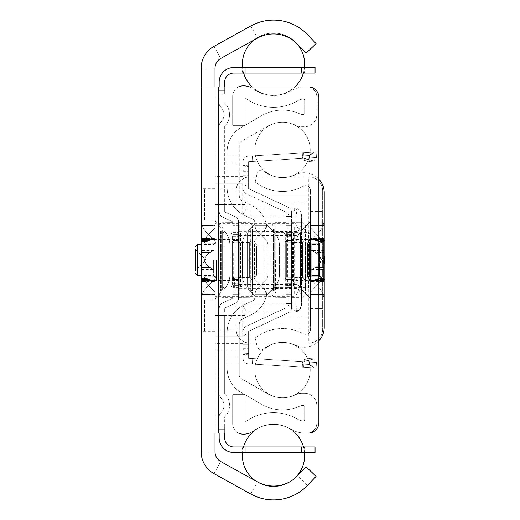 <?xml version="1.0" encoding="UTF-8"?>
<svg xmlns="http://www.w3.org/2000/svg" width="520" height="520" viewBox="0 0 520 520"><rect width="100%" height="100%" fill="white"/><g stroke="black" fill="none" stroke-linecap="round" stroke-linejoin="round"><path stroke-width="0.39" stroke-dasharray="2.6 1.95" d="M206.011 260L206.011 243.731L206.011 276.269L206.011 260L195.624 249.613L195.624 270.387L195.624 260L195.624 270.387L206.011 260M201.162 260L201.162 281.119L201.162 260M215.014 260L215.014 279.383L215.014 260M201.162 68.166L201.162 451.834A24.921 24.921 0 0 0 214 473.635L250.738 494A46.975 46.975 0 0 0 307.463 485.381L316.075 476.379L306.065 466.81L297.459 475.813A33.13 33.13 0 0 1 257.452 481.891L220.714 461.526A11.076 11.076 0 0 1 215.014 451.834L215.014 68.166A11.076 11.076 0 0 1 220.714 58.474L257.452 38.11A33.13 33.13 0 0 1 297.459 44.187L306.065 53.19L316.075 43.622L307.463 34.619A46.975 46.975 0 0 0 250.738 26L214 46.364A24.921 24.921 0 0 0 201.162 68.166L215.014 68.166M201.162 267.495L201.162 225.381L201.162 294.619L201.162 225.381L201.162 294.619L201.162 225.381L201.162 294.619L201.162 225.381L201.162 294.619L201.162 225.381L201.162 294.619L201.162 225.381L201.162 294.619L201.162 225.381L201.162 294.619L201.162 225.381L201.162 294.619L201.162 225.381L201.162 294.619L201.162 225.381L201.162 294.619L201.162 225.381L201.162 294.619L201.162 225.381L201.162 294.619L201.162 267.495L209.983 267.495L206.635 264.894L205.244 262.762L204.685 259.123L206.141 255.723L209.983 252.506L206.239 255.587L204.711 258.954L204.685 260.877L206.492 264.726L208.839 266.819L213.85 269.483L209.983 267.495L206.635 264.894L205.244 262.762L204.627 260.078L205.205 257.335L206.492 255.275L208.839 253.181L213.85 250.517L209.983 252.506L206.635 255.106L205.244 257.238L204.627 259.922L205.205 262.665L206.492 264.726L208.839 266.819L215.014 270.303L208.097 266.286L206.635 264.894L205.244 262.762L204.627 260.078L205.205 257.335L206.492 255.275L208.839 253.181L215.014 249.697L208.097 253.714L206.635 255.106L205.244 257.238L204.627 259.922L205.205 262.665L206.492 264.726L208.839 266.819L215.014 270.303L215.014 249.697L215.014 273.871L215.014 270.303L208.097 266.286L206.635 264.894L205.244 262.762L204.627 260.078L205.205 257.335L206.492 255.275L208.839 253.181L215.014 249.697L215.014 246.129L215.014 249.697L208.097 253.714L206.635 255.106L205.244 257.238L204.627 259.922L205.205 262.665L206.492 264.726L208.839 266.819L215.014 270.303L215.014 249.697L215.014 281.938L208.097 278.688L206.18 278.33L208.839 278.954L215.014 281.899L215.014 292.195L206.635 283.25L204.627 279.526L205.205 278.519L206.18 278.33L204.711 279.019L205.205 281.183L208.839 285.772L215.014 292.195L215.014 270.303L208.097 266.286L206.635 264.894L205.244 262.762L204.627 260.078L205.205 257.335L206.492 255.275L208.839 253.181L215.014 249.697L215.014 238.062L213.85 238.524L215.014 238.102L215.014 227.806L215.014 249.697L208.097 253.714L206.635 255.106L205.244 257.238L204.627 259.922L205.205 262.665L206.492 264.726L208.839 266.819L215.014 270.303L215.014 249.697L215.014 281.938L208.097 278.688L206.18 278.33L208.839 278.954L215.014 281.899L215.014 294.405L215.014 292.195L206.635 283.25L204.627 279.526L205.205 278.519L206.18 278.33L204.711 279.019L205.205 281.183L208.839 285.772L215.014 292.195L215.014 270.303L208.097 266.286L206.635 264.894L205.244 262.762L204.627 260.078L205.205 257.335L206.492 255.275L208.839 253.181L215.014 249.697L215.014 238.062L208.097 241.312L206.18 241.67L208.839 241.046L215.014 238.102L215.014 227.806L206.635 236.75L204.627 240.474L205.205 241.482L206.18 241.67L204.711 240.981L205.205 238.817L208.839 234.228L215.014 227.806L215.014 225.596L215.014 249.697L208.097 253.714L206.635 255.106L205.244 257.238L204.627 259.922L205.205 262.665L206.492 264.726L208.839 266.819L215.014 270.303L215.014 249.697L215.014 281.938L208.097 278.688L206.18 278.33L208.839 278.954L215.014 281.899L215.014 294.619L215.014 292.195L206.635 283.25L204.627 279.526L205.205 278.519L206.18 278.33L204.711 279.019L205.205 281.183L208.839 285.772L215.014 292.195L215.014 270.303L208.097 266.286L206.635 264.894L205.244 262.762L204.627 260.078L205.205 257.335L206.492 255.275L208.839 253.181L215.014 249.697L215.014 238.062L208.097 241.312L206.18 241.67L208.839 241.046L215.014 238.102L215.014 227.806L206.635 236.75L204.627 240.474L205.205 241.482L206.18 241.67L204.711 240.981L205.205 238.817L208.839 234.228L215.014 227.806L215.014 225.381L215.014 249.697L208.097 253.714L206.635 255.106L205.244 257.238L204.627 259.922L205.205 262.665L206.492 264.726L208.839 266.819L215.014 270.303L215.014 249.697L215.014 281.938L208.097 278.688L206.18 278.33L208.839 278.954L215.014 281.899L215.014 294.619L215.014 292.195L206.635 283.25L204.627 279.526L205.205 278.519L206.18 278.33L204.711 279.019L205.205 281.183L208.839 285.772L215.014 292.195L215.014 270.303L208.097 266.286L206.635 264.894L205.244 262.762L204.627 260.078L205.205 257.335L206.492 255.275L208.839 253.181L215.014 249.697L215.014 238.062L208.097 241.312L206.18 241.67L208.839 241.046L215.014 238.102L215.014 227.806L206.635 236.75L204.627 240.474L205.205 241.482L206.18 241.67L204.711 240.981L205.205 238.817L208.839 234.228L215.014 227.806L215.014 225.381L215.014 249.697L208.097 253.714L206.635 255.106L205.244 257.238L204.627 259.922L205.205 262.665L206.492 264.726L208.839 266.819L215.014 270.303L215.014 249.697L215.014 281.938L208.097 278.688L206.18 278.33L208.839 278.954L215.014 281.899L215.014 294.619L215.014 292.195L206.635 283.25L204.627 279.526L205.205 278.519L206.18 278.33L204.711 279.019L205.205 281.183L208.839 285.772L215.014 292.195L215.014 270.303L208.097 266.286L206.635 264.894L205.244 262.762L204.627 260.078L205.205 257.335L206.492 255.275L208.839 253.181L215.014 249.697L215.014 238.062L208.097 241.312L206.18 241.67L208.839 241.046L215.014 238.102L215.014 227.806L206.635 236.75L204.627 240.474L205.205 241.482L206.18 241.67L204.711 240.981L205.205 238.817L208.839 234.228L215.014 227.806L215.014 225.381L215.014 249.697L208.097 253.714L206.635 255.106L205.244 257.238L204.627 259.922L205.205 262.665L206.492 264.726L208.839 266.819L215.014 270.303L215.014 249.697L215.014 281.938L208.097 278.688L206.18 278.33L208.839 278.954L215.014 281.899L215.014 294.619L215.014 292.195L206.635 283.25L204.627 279.526L205.205 278.519L206.18 278.33L204.711 279.019L205.205 281.183L208.839 285.772L215.014 292.195L215.014 270.303L208.097 266.286L206.635 264.894L205.244 262.762L204.627 260.078L205.205 257.335L206.492 255.275L208.839 253.181L215.014 249.697L215.014 238.062L208.097 241.312L206.18 241.67L208.839 241.046L215.014 238.102L215.014 227.806L206.635 236.75L204.627 240.474L205.205 241.482L206.18 241.67L204.711 240.981L205.205 238.817L208.839 234.228L215.014 227.806L215.014 225.381L215.014 249.697L208.097 253.714L206.635 255.106L205.244 257.238L204.627 259.922L205.205 262.665L206.492 264.726L208.839 266.819L215.014 270.303L215.014 249.697L215.014 281.938L208.097 278.688L206.18 278.33L208.839 278.954L215.014 281.899L215.014 294.619L215.014 292.195L206.635 283.25L204.627 279.526L205.205 278.519L206.18 278.33L204.711 279.019L205.205 281.183L208.839 285.772L215.014 292.195L215.014 270.303L208.097 266.286L206.635 264.894L205.244 262.762L204.627 260.078L205.205 257.335L206.492 255.275L208.839 253.181L215.014 249.697L215.014 238.062L208.097 241.312L206.18 241.67L208.839 241.046L215.014 238.102L215.014 227.806L206.635 236.75L204.627 240.474L205.205 241.482L206.18 241.67L204.711 240.981L205.205 238.817L208.839 234.228L215.014 227.806L215.014 225.381L215.014 249.697L208.097 253.714L206.635 255.106L205.244 257.238L204.627 259.922L205.205 262.665L206.492 264.726L208.839 266.819L215.014 270.303L215.014 249.697L215.014 281.938L208.097 278.688L206.18 278.33L208.839 278.954L215.014 281.899L215.014 294.619L215.014 292.195L206.635 283.25L204.627 279.526L205.205 278.519L206.18 278.33L204.711 279.019L205.205 281.183L208.839 285.772L215.014 292.195L215.014 270.303L208.097 266.286L206.635 264.894L205.244 262.762L204.627 260.078L205.205 257.335L206.492 255.275L208.839 253.181L215.014 249.697L215.014 238.062L208.097 241.312L206.18 241.67L208.839 241.046L215.014 238.102L215.014 227.806L206.635 236.75L204.627 240.474L205.205 241.482L206.18 241.67L204.711 240.981L205.205 238.817L208.839 234.228L215.014 227.806L215.014 225.381L215.014 249.697L208.097 253.714L206.635 255.106L205.244 257.238L204.627 259.922L205.205 262.665L206.492 264.726L208.839 266.819L215.014 270.303L215.014 249.697L215.014 281.938L208.097 278.688L206.18 278.33L208.839 278.954L215.014 281.899L215.014 294.619L215.014 292.195L206.635 283.25L204.627 279.526L205.205 278.519L206.18 278.33L204.711 279.019L205.205 281.183L208.839 285.772L215.014 292.195L215.014 270.303L209.983 267.495L201.162 267.495M201.162 218.458L201.162 301.542L201.162 218.458A21.463 21.463 0 0 0 207.447 233.636A21.463 21.463 0 0 1 201.162 218.458A21.463 21.463 0 0 0 207.447 233.636L213.817 240.006L207.447 233.636A21.463 21.463 0 0 1 201.162 218.458M201.162 204.614L201.162 188.344L201.162 204.614M201.162 315.387L201.162 331.656L201.162 315.387M299.702 210.281A6.923 6.923 0 0 0 294.632 208.078L246.168 208.078L246.168 209.001L246.168 187.304A3.465 3.465 0 0 0 242.703 183.846L215.014 183.846L215.014 350.006L215.014 303.271L295.984 303.271L295.984 296.348L295.984 305L297.161 311.447L300.352 308.9L301.555 305L299.702 309.719L297.583 310.609L294.632 309.719L287.963 305L287.963 215L294.957 210.093L297.713 209.397L299.702 210.281L301.555 215L301.555 305L301.542 291.668L301.164 290.095L300.43 289.445L299.007 290.219L295.984 295.087L295.984 296.348L215.014 296.348L215.014 223.652L295.984 223.652L295.984 216.73L295.984 224.913L299.481 230.25L300.918 230.263L301.555 227.936L301.327 213.245L299.605 210.184L297.161 208.553L295.984 216.73L215.014 216.73L215.014 189.033L215.014 220.194L215.014 169.994L215.014 183.846L242.703 183.846L242.703 215L246.168 209.001L246.168 208.078L294.632 208.078L297.161 208.553M215.014 225.596L215.014 227.806L206.635 236.75L204.627 240.474L205.205 241.482L206.141 241.67L209.983 240.513L206.18 241.67L204.711 240.981L204.685 240.039L206.492 236.931L215.014 227.806L215.014 225.381L215.014 238.102L209.983 240.513L215.014 238.102L215.014 227.806L206.635 236.75L204.627 240.474L205.205 241.482L206.141 241.67L209.983 240.513L206.18 241.67L204.711 240.981L204.685 240.039L206.492 236.931L215.014 227.806L215.014 225.381L215.014 238.102L209.983 240.513L215.014 238.102L215.014 227.806L206.635 236.75L204.627 240.474L205.205 241.482L206.141 241.67L209.983 240.513L206.18 241.67L204.711 240.981L204.685 240.039L206.492 236.931L215.014 227.806L215.014 225.381L215.014 239.467L215.014 238.062L209.983 240.513L215.014 238.102L215.014 227.806L206.635 236.75L204.627 240.474L205.205 241.482L206.141 241.67L209.983 240.513L206.18 241.67L204.711 240.981L204.685 240.039L206.492 236.931L215.014 227.806L215.014 225.381L215.014 246.129L215.014 238.062L209.983 240.513L215.014 238.102L215.014 227.806L206.635 236.75L204.627 240.474L205.205 241.482L206.141 241.67L209.983 240.513L206.18 241.67L204.711 240.981L204.685 240.039L206.492 236.931L215.014 227.806L215.014 225.381L201.162 225.596L215.014 225.596M215.014 294.405L215.014 292.195L215.014 294.619L215.014 292.195L208.097 284.967L205.244 281.262L204.627 279.526L205.205 278.519L206.492 278.337L209.983 279.487L206.18 278.33L204.711 279.019L204.685 279.962L206.492 283.069L215.014 292.195L215.014 281.899L209.983 279.487L215.014 281.899L215.014 294.619L215.014 292.195L206.635 283.25L204.711 280.065L204.685 279.084L206.141 278.33L209.983 279.487L206.239 278.33L204.711 279.019L205.205 281.183L208.839 285.772L215.014 292.195L215.014 281.899L209.983 279.487L215.014 281.899L215.014 294.619L215.014 292.195L206.635 283.25L204.711 280.065L204.685 279.084L206.141 278.33L209.983 279.487L206.239 278.33L204.711 279.019L205.205 281.183L208.839 285.772L215.014 292.195L215.014 280.534L215.014 281.938L209.983 279.487L215.014 281.899L215.014 294.619L201.162 294.405L215.014 294.405M215.014 246.129L215.014 239.467L215.014 249.697L213.85 250.517L215.014 249.697L215.014 270.303L215.014 238.062L215.014 249.697L209.983 252.506L215.014 249.697L215.014 280.534L215.014 270.303L213.85 269.483L215.014 270.303L215.014 238.062L215.014 246.129L201.162 246.129L215.014 246.129M215.014 280.534L215.014 270.303L215.014 280.534L201.162 280.534L215.014 280.534M213.85 238.524L209.983 240.513L213.85 238.524L201.162 238.524L213.85 238.524M215.014 218.458L215.014 241.553A7.618 7.618 0 0 1 216.047 245.388L216.047 274.612A7.618 7.618 0 0 1 215.014 278.447L215.014 301.542A7.618 7.618 0 0 1 217.243 296.153L223.613 289.789A21.463 21.463 0 0 0 229.899 274.612L229.899 245.388A21.463 21.463 0 0 0 223.613 230.211L217.243 223.847A7.618 7.618 0 0 1 215.014 218.458A7.618 7.618 0 0 0 217.243 223.847L223.613 230.211A21.463 21.463 0 0 1 229.899 245.388L229.899 274.612A21.463 21.463 0 0 1 223.613 289.789L217.243 296.153A7.618 7.618 0 0 0 215.014 301.542L215.014 278.447A7.618 7.618 0 0 0 216.047 274.612L216.047 245.388A7.618 7.618 0 0 0 213.817 240.006A7.618 7.618 0 0 1 215.014 241.553L215.014 278.447A7.618 7.618 0 0 1 213.817 279.994A7.618 7.618 0 0 0 215.014 278.447L215.014 241.553A7.618 7.618 0 0 1 216.047 245.388L216.047 274.612A7.618 7.618 0 0 1 215.014 278.447L215.014 301.542A7.618 7.618 0 0 1 217.243 296.153L223.613 289.789A21.463 21.463 0 0 0 229.899 274.612L229.899 245.388A21.463 21.463 0 0 0 223.613 230.211L217.243 223.847A7.618 7.618 0 0 1 215.014 218.458A7.618 7.618 0 0 0 217.243 223.847L223.613 230.211A21.463 21.463 0 0 1 229.899 245.388L229.899 274.612A21.463 21.463 0 0 1 223.613 289.789L217.243 296.153A7.618 7.618 0 0 0 215.014 301.542L215.014 278.447A7.618 7.618 0 0 0 216.047 274.612L216.047 245.388A7.618 7.618 0 0 0 213.817 240.006L207.447 233.636L213.817 240.006A7.618 7.618 0 0 1 215.014 241.553L215.014 218.458M207.447 286.364L213.817 279.994L207.447 286.364A21.463 21.463 0 0 0 201.162 301.542A21.463 21.463 0 0 1 207.447 286.364L213.817 279.994A7.618 7.618 0 0 0 215.014 278.447A7.618 7.618 0 0 1 213.817 279.994L207.447 286.364A21.463 21.463 0 0 0 201.162 301.542A21.463 21.463 0 0 1 207.447 286.364M215.014 241.553L215.014 278.447L215.014 241.553M215.014 433.082L308.477 433.082A10.387 10.387 0 0 0 318.858 422.695L318.858 97.305A10.387 10.387 0 0 0 308.477 86.918L215.014 86.918L215.014 433.082L201.162 433.082M201.162 86.918L215.014 86.918M239.245 260L239.245 285.961L239.245 260M242.703 260L242.703 285.961L242.703 260M297.161 311.447L294.632 311.922A6.923 6.923 0 0 0 299.702 309.719M215.014 223.652L215.014 216.73M294.632 225.069L239.245 225.069L239.245 294.931L294.632 294.931L294.632 225.069A7.995 6.923 90 0 0 295.984 224.913M301.555 227.936L301.555 292.065M294.632 311.922L246.168 311.922L246.168 310.999L246.168 311.922L294.632 311.922L294.632 309.719M287.963 305L242.703 305L246.168 310.999L242.703 305L295.984 305M295.984 295.087A7.995 6.923 -90 0 0 294.632 294.931M246.168 187.304A3.465 3.465 0 0 0 242.703 183.846A3.465 3.465 0 0 1 246.168 187.304L246.168 209.001L242.703 215L287.963 215M246.168 176.924L246.168 201.149L246.168 176.924L215.014 176.924L215.014 201.149L215.014 176.924M246.168 310.999L246.168 332.696A3.465 3.465 0 0 1 242.703 336.154L242.703 305L242.703 336.154A3.465 3.465 0 0 0 246.168 332.696L246.168 310.999M246.168 318.851L246.168 343.076L246.168 318.851L215.014 318.851L215.014 343.076L215.014 318.851M215.014 303.271L215.014 296.348M204.627 330.967L204.627 299.806L204.627 330.967L215.014 330.967L215.014 299.806L215.014 330.967L246.168 330.967M204.627 220.194L204.627 189.033L204.627 220.194L215.014 220.194M239.245 239.577L239.245 280.423L239.245 239.577L215.014 239.577L215.014 280.423L215.014 239.577M239.245 225.069L239.245 294.931M215.014 336.154L242.703 336.154L215.014 336.154M266.247 223.99A27.69 27.69 0 0 1 266.26 224.042A1.027 1.027 0 0 1 266.26 223.99L266.247 223.99A27.69 27.69 0 0 1 266.936 230.126A27.69 27.69 0 0 0 266.331 224.374A1.027 1.027 0 0 1 266.26 224.042A27.69 27.69 0 0 0 266.247 223.99A27.69 27.69 0 0 1 266.936 230.126L266.936 278.46A6.923 6.923 0 0 1 265.954 279.702A6.923 6.923 0 0 0 266.936 278.46L266.936 289.874A27.69 27.69 0 0 1 266.344 295.588A27.69 27.69 0 0 0 266.936 289.874A27.69 27.69 0 0 1 266.909 291.155L266.526 294.619L254.82 294.619L254.82 225.381L254.82 294.619L254.82 225.381L254.82 294.619L254.82 225.381L254.82 294.619L266.526 294.619L266.909 291.155A27.69 27.69 0 0 0 266.936 289.874L266.936 241.52A6.923 6.923 0 0 1 267.982 245.174L267.982 274.807A6.923 6.923 0 0 1 266.936 278.46L266.936 230.126A27.69 27.69 0 0 0 266.253 223.997A27.69 27.69 0 0 1 266.344 224.425A27.69 27.69 0 0 0 266.253 223.997A1.027 1.027 0 0 0 266.344 224.425A27.69 27.69 0 0 1 266.936 230.126A27.69 27.69 0 0 0 266.909 228.846L266.526 225.381L266.909 228.846A27.69 27.69 0 0 1 266.936 230.126A27.69 27.69 0 0 0 266.253 223.997A12.461 12.461 0 0 1 262.6 232.811L255.814 239.597A6.923 6.923 0 0 0 254.82 240.851L254.82 223.997A12.461 12.461 0 0 0 258.472 232.797A12.461 12.461 0 0 1 254.826 223.997L254.82 240.851A6.923 6.923 0 0 0 253.786 244.491A6.923 6.923 0 0 1 255.814 239.597L262.6 232.811A12.461 12.461 0 0 0 266.253 223.997A12.461 12.461 0 0 1 262.6 232.811L255.814 239.597A6.923 6.923 0 0 0 253.786 244.491L253.786 275.509L253.786 244.491A6.923 6.923 0 0 1 255.814 239.597L262.6 232.811A12.461 12.461 0 0 0 266.253 223.997L266.26 223.99A1.027 1.027 0 0 0 266.331 224.374A27.69 27.69 0 0 1 266.936 230.126A27.69 27.69 0 0 0 266.909 228.846L266.526 225.381L266.909 228.846A27.69 27.69 0 0 1 266.936 230.126A27.69 27.69 0 0 0 266.344 224.425A1.027 1.027 0 0 1 266.253 223.997M266.26 295.964A27.69 27.69 0 0 1 266.253 295.99L266.26 295.99A1.027 1.027 0 0 1 266.558 295.262L274.034 287.788A18.356 18.356 0 0 0 279.416 274.807L279.416 245.174A18.356 18.356 0 0 0 274.034 232.193L266.558 224.718A1.027 1.027 0 0 1 266.331 224.374A27.69 27.69 0 0 0 266.26 224.042A27.69 27.69 0 0 1 266.331 224.374A1.027 1.027 0 0 0 266.558 224.718L274.034 232.193A18.356 18.356 0 0 1 279.416 245.174A18.356 18.356 0 0 0 274.027 232.2L266.552 224.725A1.027 1.027 0 0 1 266.344 224.425A1.027 1.027 0 0 0 266.552 224.725L274.027 232.2A18.356 18.356 0 0 1 279.403 245.18L279.403 274.82A18.356 18.356 0 0 1 274.034 287.788A18.356 18.356 0 0 0 279.403 274.82A18.356 18.356 0 0 1 274.027 287.8L266.552 295.276A1.027 1.027 0 0 0 266.26 295.964A27.69 27.69 0 0 0 266.344 295.588A27.69 27.69 0 0 1 266.26 295.964A27.69 27.69 0 0 1 266.253 295.99L266.26 295.99M249.503 86.918A15.925 15.925 0 0 1 253.195 88.913A34.619 34.619 0 0 0 291.05 90.734A27.69 27.69 0 0 1 305.078 86.918L307.093 86.918A9.691 9.691 0 0 1 316.784 96.609L316.784 114.608A12.116 12.116 0 0 1 304.668 126.724L301.808 126.724A13.845 13.845 0 0 1 295.685 125.301A29.77 29.77 0 0 0 267.631 126.217L240.975 141.602A3.465 3.465 0 0 0 239.245 144.599L239.245 195.156A6.923 6.923 0 0 0 243.243 201.435L250.946 205.03A27.69 27.69 0 0 1 266.936 230.126L266.936 241.54A6.923 6.923 0 0 0 265.941 240.286L258.466 232.811A12.461 12.461 0 0 1 254.82 223.997A1.027 1.027 0 0 1 254.514 224.725L247.734 231.511L254.514 224.725A1.027 1.027 0 0 0 254.82 223.997L254.82 223.997A1.027 1.027 0 0 1 254.514 224.725A1.027 1.027 0 0 0 254.82 223.997L254.82 223.997A12.461 12.461 0 0 0 254.82 224.322L254.82 295.678L254.82 224.322A12.461 12.461 0 0 0 258.466 232.811L265.941 240.286A6.923 6.923 0 0 1 267.969 245.18L267.969 274.82A6.923 6.923 0 0 1 266.936 278.46L266.936 241.52A6.923 6.923 0 0 0 265.954 240.279L258.472 232.797L265.954 240.279A6.923 6.923 0 0 1 267.982 245.174L267.982 274.807A6.923 6.923 0 0 1 265.941 279.714A6.923 6.923 0 0 0 266.936 278.46L266.936 289.874A27.69 27.69 0 0 1 266.909 291.155L266.526 294.619L254.82 294.619L266.526 294.619L266.909 291.155A27.69 27.69 0 0 0 266.936 289.874L266.936 230.126A27.69 27.69 0 0 0 266.909 228.846L266.526 225.381L266.909 228.846A27.69 27.69 0 0 1 266.936 230.126L266.936 289.874A27.69 27.69 0 0 1 266.909 291.155L266.526 294.619L254.82 294.619L266.526 294.619L266.909 291.155A27.69 27.69 0 0 0 266.936 289.874L266.936 230.126L266.936 289.874A27.69 27.69 0 0 1 250.946 314.971L243.243 318.565A6.923 6.923 0 0 0 239.245 324.844L239.245 375.401A3.465 3.465 0 0 0 240.975 378.397L267.631 393.783A29.77 29.77 0 0 0 295.685 394.7A13.845 13.845 0 0 1 301.808 393.276L304.668 393.276A12.116 12.116 0 0 1 316.784 405.392L316.784 423.391A9.691 9.691 0 0 1 307.093 433.082L305.078 433.082A27.69 27.69 0 0 1 291.05 429.267A34.619 34.619 0 0 0 253.195 431.087A15.925 15.925 0 0 1 249.503 433.082M258.472 287.177L265.954 279.702L258.472 287.177A12.461 12.461 0 0 0 254.826 295.99A12.461 12.461 0 0 1 258.472 287.177M266.253 295.99L254.826 295.99L266.253 295.99A27.69 27.69 0 0 1 266.253 296.003A27.69 27.69 0 0 0 266.253 295.99M266.253 296.003L254.82 296.003A1.027 1.027 0 0 0 254.514 295.276A1.027 1.027 0 0 1 254.82 296.003L254.82 296.003A1.027 1.027 0 0 0 254.514 295.276L247.734 288.49L254.514 295.276A1.027 1.027 0 0 1 254.82 296.003L266.253 296.003A1.027 1.027 0 0 1 266.344 295.575A27.69 27.69 0 0 0 266.936 289.874A27.69 27.69 0 0 1 266.344 295.575A1.027 1.027 0 0 1 266.552 295.276A1.027 1.027 0 0 0 266.253 296.003A27.69 27.69 0 0 0 266.344 295.575A27.69 27.69 0 0 1 266.253 296.003A12.461 12.461 0 0 0 262.6 287.19A12.461 12.461 0 0 1 266.253 296.003A27.69 27.69 0 0 0 266.936 289.874A27.69 27.69 0 0 1 266.253 296.003A12.461 12.461 0 0 0 262.6 287.19L255.814 280.404L262.6 287.19A12.461 12.461 0 0 1 266.253 296.003A27.69 27.69 0 0 0 266.936 289.874A27.69 27.69 0 0 1 266.253 296.003M238.524 433.082A10.387 10.387 0 0 1 232.667 423.735L232.667 395.317A0.696 0.696 0 0 1 233.357 394.622L244.16 394.622A0.696 0.696 0 0 1 244.849 395.317L244.849 422.266A47.561 47.561 0 0 1 297.349 419.062A15.58 15.58 0 0 0 303.101 421.025A1.385 1.385 0 0 0 304.668 419.653L304.668 406.776A1.385 1.385 0 0 0 303.271 405.392A8.652 8.652 0 0 0 299.793 406.159A41.886 41.886 0 0 1 261.573 404.281L240.975 392.385A27.69 27.69 0 0 1 227.13 368.401L227.13 332.56A31.155 31.155 0 0 1 245.115 304.324L252.824 300.729A3.465 3.465 0 0 0 254.82 297.596L254.82 222.404A3.465 3.465 0 0 0 252.824 219.271L245.115 215.677A31.155 31.155 0 0 1 227.13 187.441L227.13 151.6A27.69 27.69 0 0 1 240.975 127.615L261.573 115.72A41.886 41.886 0 0 1 299.793 113.841A8.652 8.652 0 0 0 303.271 114.608A1.385 1.385 0 0 0 304.668 113.224L304.668 100.347A1.385 1.385 0 0 0 303.101 98.976A15.58 15.58 0 0 0 297.349 100.939A47.561 47.561 0 0 1 244.849 97.734L244.849 124.683A0.696 0.696 0 0 1 244.16 125.379L233.357 125.379A0.696 0.696 0 0 1 232.667 124.683L232.667 96.265A10.387 10.387 0 0 1 243.055 85.878L243.847 85.878A15.925 15.925 0 0 1 253.195 88.913A34.619 34.619 0 0 0 291.05 90.734A27.69 27.69 0 0 1 305.078 86.918L307.093 86.918A9.691 9.691 0 0 1 316.784 96.609L316.784 114.608A12.116 12.116 0 0 1 304.668 126.724L301.808 126.724A13.845 13.845 0 0 1 295.685 125.301A29.77 29.77 0 0 0 267.631 126.217L240.975 141.602A3.465 3.465 0 0 0 239.245 144.599L239.245 195.156A6.923 6.923 0 0 0 243.243 201.435L250.946 205.03A27.69 27.69 0 0 1 266.936 230.126L266.936 289.874A27.69 27.69 0 0 1 250.946 314.971L243.243 318.565A6.923 6.923 0 0 0 239.245 324.844L239.245 375.401A3.465 3.465 0 0 0 240.975 378.397L267.631 393.783A29.77 29.77 0 0 0 295.685 394.7A13.845 13.845 0 0 1 301.808 393.276L304.668 393.276A12.116 12.116 0 0 1 316.784 405.392L316.784 423.391A9.691 9.691 0 0 1 307.093 433.082L305.078 433.082A27.69 27.69 0 0 1 291.05 429.267A34.619 34.619 0 0 0 253.195 431.087A15.925 15.925 0 0 1 243.847 434.122L243.055 434.122A10.387 10.387 0 0 1 232.667 423.735L232.667 395.317A0.696 0.696 0 0 1 233.357 394.622L244.16 394.622A0.696 0.696 0 0 1 244.849 395.317L244.849 422.266A47.561 47.561 0 0 1 297.349 419.062A15.58 15.58 0 0 0 303.101 421.025A1.385 1.385 0 0 0 304.668 419.653L304.668 406.776A1.385 1.385 0 0 0 303.271 405.392A8.652 8.652 0 0 0 299.793 406.159A41.886 41.886 0 0 1 261.573 404.281L240.975 392.385A27.69 27.69 0 0 1 227.13 368.401L227.13 332.56A31.155 31.155 0 0 1 245.115 304.324L252.824 300.729A3.465 3.465 0 0 0 254.82 297.596L254.82 222.404A3.465 3.465 0 0 0 252.824 219.271L245.115 215.677A31.155 31.155 0 0 1 227.13 187.441L227.13 151.6A27.69 27.69 0 0 1 240.975 127.615L261.573 115.72A41.886 41.886 0 0 1 299.793 113.841A8.652 8.652 0 0 0 303.271 114.608A1.385 1.385 0 0 0 304.668 113.224L304.668 100.347A1.385 1.385 0 0 0 303.101 98.976A15.58 15.58 0 0 0 297.349 100.939A47.561 47.561 0 0 1 244.849 97.734L244.849 124.683A0.696 0.696 0 0 1 244.16 125.379L233.357 125.379A0.696 0.696 0 0 1 232.667 124.683L232.667 96.265A10.387 10.387 0 0 1 238.524 86.918M254.82 260L254.82 246.155L254.82 260M266.936 260L266.936 273.845L266.936 260M266.526 225.381L254.82 225.381L266.526 225.381M239.245 356.928L227.13 356.928L239.245 356.928M239.245 163.072L227.13 163.072L239.245 163.072M254.82 295.678A12.461 12.461 0 0 0 254.82 296.003A12.461 12.461 0 0 1 258.466 287.19L265.941 279.714L258.466 287.19A12.461 12.461 0 0 0 254.82 295.678M266.936 241.54A6.923 6.923 0 0 1 267.969 245.18L267.969 274.82A6.923 6.923 0 0 1 266.936 278.46L266.936 241.54M242.353 275.509A18.356 18.356 0 0 0 247.734 288.49A18.356 18.356 0 0 1 242.353 275.509L242.353 244.491L242.353 275.509A18.356 18.356 0 0 0 247.734 288.49L254.514 295.276L247.734 288.49A18.356 18.356 0 0 1 242.353 275.509L242.353 244.491A18.356 18.356 0 0 1 247.734 231.511A18.356 18.356 0 0 0 242.353 244.491L242.353 275.509M254.82 279.149A6.923 6.923 0 0 1 253.786 275.509A6.923 6.923 0 0 0 255.814 280.404A6.923 6.923 0 0 1 253.786 275.509L253.786 244.491L253.786 275.509A6.923 6.923 0 0 0 255.814 280.404L262.6 287.19L255.814 280.404A6.923 6.923 0 0 1 254.82 279.149M247.734 231.511A18.356 18.356 0 0 0 242.353 244.491A18.356 18.356 0 0 1 247.734 231.511L254.514 224.725L247.734 231.511M291.512 294.619L285.974 294.619L285.974 225.381L285.974 294.619L291.512 294.619L291.512 291.155L291.512 294.619L285.974 294.619L291.512 294.619L291.512 228.846L291.512 294.619M291.512 225.381L285.974 225.381L285.974 228.846L285.974 225.381L291.512 225.381L291.512 228.846L291.512 225.381L285.974 225.381L291.512 225.381L291.512 291.155L291.512 225.381M285.974 291.155L285.974 228.846L285.974 291.155L291.512 291.155L285.974 291.155M285.974 307.008L285.974 283.192L291.512 283.192L291.512 307.008L291.512 303.55L285.974 303.55L285.974 307.769L246.253 326.293A5.538 5.538 0 0 0 243.055 331.312A5.538 5.538 0 0 1 246.253 326.293L285.974 307.769L285.974 307.008L291.512 307.008L291.512 307.769L291.512 307.008L285.974 307.008M291.512 303.55L285.974 303.55L285.974 288.074L291.512 288.074L291.512 283.192L285.974 283.192L285.974 287.69L285.974 212.232L246.253 193.707A5.538 5.538 0 0 1 243.055 188.689L243.055 161.688A5.538 5.538 0 0 1 248.248 156.162L302.276 152.847L248.248 156.162A5.538 5.538 0 0 0 243.055 161.688L243.055 188.689A5.538 5.538 0 0 0 246.253 193.707L285.974 212.232L285.974 288.074L291.512 288.074L291.512 302.166L285.974 302.166L291.512 302.166L291.512 303.55L285.974 303.55L291.512 303.55M291.512 216.45L285.974 216.45L291.512 216.45L291.512 236.808L285.974 236.808L291.512 236.808L291.512 231.927L285.974 231.927L291.512 231.927L291.512 212.992L291.512 216.45L285.974 216.45L291.512 216.45M248.593 161.688L248.593 188.689L288.314 207.214A5.538 5.538 0 0 1 291.512 212.232L291.512 212.992L291.512 212.232A5.538 5.538 0 0 0 288.314 207.214L248.593 188.689L248.593 161.688L248.593 175.188L248.593 161.688L248.593 175.188L248.593 161.688L248.593 175.188L248.593 161.688L248.593 175.188L248.593 161.688L248.593 175.188L248.593 161.688L248.593 175.188L248.593 161.688L248.593 175.188L248.593 161.688L248.593 175.188L248.593 161.688L248.593 175.188L248.593 161.688L248.593 175.188L248.593 161.688L248.593 175.188L248.593 161.688L248.593 175.188L248.593 161.688L248.593 175.188L248.593 161.688L248.593 175.188L248.593 161.688L248.593 175.188L248.593 161.688L248.593 175.188L248.593 161.688L248.593 166.543L248.593 161.688L316.44 157.528L302.62 158.373L316.44 157.528L316.101 151.996L316.44 157.528L248.593 161.688L303.999 158.288L304.018 158.626L303.999 158.288L248.593 161.688L316.44 157.528L316.101 151.996L302.276 152.847L316.101 151.996L316.44 157.528L248.593 161.688L314.204 157.664L303.999 158.288L304.018 158.626L304.128 160.375L304.018 158.626L314.418 161.115L303.999 158.288L248.593 161.688L316.44 157.528L316.101 151.996L248.248 156.162L252.369 155.909L252.714 161.434L314.204 157.664L303.999 158.288L304.128 160.375L303.661 152.763L313.82 152.139L303.661 152.763L303.849 155.838L309.998 155.46L303.849 155.838L304.057 159.211L309.075 158.899L304.057 159.211L304.128 160.375L309.231 161.434L304.128 160.375L304.018 158.626L314.418 161.115L303.999 158.288L248.593 161.688L314.204 157.664L303.999 158.288L304.128 160.375L303.661 152.763L303.999 158.288L248.593 161.688L314.204 157.664L303.999 158.288L304.018 158.626L314.418 161.115L303.999 158.288L248.593 161.688L316.44 157.528L248.593 161.688L314.204 157.664L303.999 158.288L304.018 158.626L304.128 160.375L309.231 161.434L304.128 160.375L304.018 158.626L314.418 161.115L303.999 158.288L248.593 161.688L316.44 157.528L316.101 151.996L316.44 157.528L248.593 161.688L314.204 157.664L303.999 158.288L304.018 158.626L304.128 160.375L304.057 159.211L309.075 158.899L304.057 159.211L304.128 160.375L309.231 161.434L304.128 160.375L304.018 158.626L314.418 161.115L303.999 158.288L248.593 161.688L316.44 157.528L316.101 151.996L302.276 152.847L316.101 151.996L316.44 157.528L248.593 161.688L314.204 157.664L303.999 158.288L304.128 160.375L303.849 155.838L309.998 155.46L303.849 155.838L304.057 159.211L309.075 158.899L304.057 159.211L304.128 160.375L309.231 161.434L304.128 160.375L304.018 158.626L314.418 161.115L303.999 158.288L248.593 161.688L316.44 157.528L316.101 151.996L248.248 156.162A5.538 5.538 0 0 0 243.055 161.688L243.055 175.188L243.055 161.688A5.538 5.538 0 0 1 248.248 156.162A5.538 5.538 0 0 0 243.055 161.688A5.538 5.538 0 0 1 248.248 156.162L252.369 155.909L248.248 156.162A5.538 5.538 0 0 0 243.055 161.688A5.538 5.538 0 0 1 248.248 156.162A5.538 5.538 0 0 0 243.055 161.688A5.538 5.538 0 0 1 248.248 156.162L316.101 151.996L316.44 157.528L248.593 161.688L314.204 157.664L303.999 158.288L304.128 160.375L303.661 152.763L303.999 158.288L248.593 161.688L316.44 157.528L316.101 151.996L248.248 156.162L252.369 155.909L252.714 161.434L314.204 157.664L303.999 158.288L304.018 158.626L314.418 161.115L303.999 158.288L248.593 161.688L314.204 157.664L303.999 158.288L304.018 158.626L304.128 160.375L309.231 161.434L304.128 160.375L304.018 158.626L314.418 161.115L303.999 158.288L248.593 161.688L314.204 157.664L303.999 158.288L304.018 158.626L304.128 160.375L304.057 159.211L309.075 158.899L304.057 159.211L304.128 160.375L309.231 161.434L304.128 160.375L304.018 158.626L314.418 161.115L303.999 158.288L248.593 161.688L316.44 157.528L248.593 161.688L314.204 157.664L303.999 158.288L304.128 160.375L303.849 155.838L309.998 155.46L303.849 155.838L304.057 159.211L309.075 158.899L304.057 159.211L304.128 160.375L309.231 161.434L304.128 160.375L304.018 158.626L314.418 161.115L303.999 158.288L248.593 161.688L316.44 157.528L316.101 151.996L316.44 157.528L248.593 161.688L314.204 157.664L303.999 158.288L304.128 160.375L303.661 152.763L252.369 155.909L313.82 152.139L303.661 152.763L303.849 155.838L309.998 155.46L303.849 155.838L304.057 159.211L309.075 158.899L304.057 159.211L304.128 160.375L309.231 161.434L304.128 160.375L304.018 158.626L314.418 161.115L303.999 158.288L248.593 161.688L316.44 157.528L316.101 151.996L302.276 152.847L316.101 151.996L316.44 157.528L248.593 161.688L314.204 157.664L303.999 158.288L304.128 160.375L303.661 152.763L303.999 158.288L248.593 161.688L316.44 157.528L316.101 151.996L248.248 156.162A5.538 5.538 0 0 0 243.055 161.688A5.538 5.538 0 0 1 248.248 156.162A5.538 5.538 0 0 0 243.055 161.688A5.538 5.538 0 0 1 248.248 156.162L316.101 151.996L316.44 157.528L248.593 161.688L314.204 157.664L303.999 158.288L304.018 158.626L314.418 161.115L303.999 158.288L248.593 161.688L316.44 157.528L316.101 151.996L248.248 156.162L252.369 155.909L252.714 161.434L314.204 157.664L303.999 158.288L304.018 158.626L304.128 160.375L309.231 161.434L304.128 160.375L304.018 158.626L314.418 161.115L303.999 158.288L252.714 161.434L252.369 155.909L248.248 156.162A5.538 5.538 0 0 0 243.055 161.688A5.538 5.538 0 0 1 248.248 156.162A5.538 5.538 0 0 0 243.055 161.688A5.538 5.538 0 0 1 248.248 156.162L316.101 151.996L316.44 157.528L248.593 161.688L252.714 161.434L252.369 155.909L303.661 152.763L303.999 158.288L314.204 157.664L303.999 158.288L303.661 152.763L248.248 156.162L252.369 155.909L252.714 161.434L252.369 155.909L313.82 152.139L303.661 152.763L303.849 155.838L309.998 155.46L303.849 155.838L304.057 159.211L309.075 158.899L304.057 159.211L304.128 160.375L303.661 152.763L303.999 158.288L303.661 152.763L248.248 156.162A5.538 5.538 0 0 0 243.055 161.688A5.538 5.538 0 0 1 248.248 156.162A5.538 5.538 0 0 0 243.055 161.688A5.538 5.538 0 0 1 248.248 156.162L302.276 152.847L248.248 156.162L252.369 155.909L252.714 161.434L252.369 155.909L313.82 152.139L303.661 152.763L303.849 155.838L309.998 155.46L303.849 155.838L304.057 159.211L309.075 158.899L304.057 159.211L304.128 160.375L309.231 161.434L304.128 160.375L303.661 152.763L303.999 158.288L303.661 152.763L248.248 156.162A5.538 5.538 0 0 0 243.055 161.688A5.538 5.538 0 0 1 248.248 156.162A5.538 5.538 0 0 0 243.055 161.688A5.538 5.538 0 0 1 248.248 156.162L316.101 151.996L248.248 156.162L252.369 155.909L252.714 161.434L252.369 155.909L313.82 152.139L303.661 152.763L303.849 155.838L309.998 155.46L303.849 155.838L304.057 159.211L309.075 158.899L304.057 159.211L304.128 160.375L309.231 161.434L304.128 160.375L304.018 158.626L314.418 161.115L304.018 158.626L303.661 152.763L248.248 156.162A5.538 5.538 0 0 0 243.055 161.688A5.538 5.538 0 0 1 248.248 156.162A5.538 5.538 0 0 0 243.055 161.688A5.538 5.538 0 0 1 248.248 156.162L316.101 151.996L316.44 157.528L316.101 151.996L248.248 156.162L252.369 155.909L252.714 161.434L252.369 155.909L313.82 152.139L303.661 152.763L303.999 158.288L303.661 152.763L248.248 156.162A5.538 5.538 0 0 0 243.055 161.688A5.538 5.538 0 0 1 248.248 156.162A5.538 5.538 0 0 0 243.055 161.688A5.538 5.538 0 0 1 248.248 156.162L316.101 151.996L316.44 157.528L302.62 158.373L316.44 157.528L316.101 151.996L248.248 156.162L252.369 155.909L252.714 161.434L252.369 155.909L313.82 152.139L303.661 152.763L303.849 155.838L309.998 155.46L303.849 155.838L304.057 159.211L303.661 152.763L303.999 158.288L303.661 152.763L248.248 156.162A5.538 5.538 0 0 0 243.055 161.688A5.538 5.538 0 0 1 248.248 156.162A5.538 5.538 0 0 0 243.055 161.688A5.538 5.538 0 0 1 248.248 156.162L316.101 151.996L316.44 157.528L248.593 161.688L316.44 157.528L316.101 151.996L248.248 156.162L252.369 155.909L252.714 161.434L252.369 155.909L313.82 152.139L303.661 152.763L303.849 155.838L309.998 155.46L303.849 155.838L304.057 159.211L309.075 158.899L304.057 159.211L304.128 160.375L303.661 152.763L303.999 158.288L303.661 152.763L248.248 156.162A5.538 5.538 0 0 0 243.055 161.688A5.538 5.538 0 0 1 248.248 156.162A5.538 5.538 0 0 0 243.055 161.688A5.538 5.538 0 0 1 248.248 156.162L316.101 151.996L316.44 157.528L248.593 161.688L252.714 161.434L252.369 155.909L313.82 152.139L303.661 152.763L303.849 155.838L309.998 155.46L303.849 155.838L304.057 159.211L309.075 158.899L304.057 159.211L304.128 160.375L309.231 161.434L304.128 160.375L303.661 152.763L303.999 158.288L303.661 152.763L252.369 155.909L252.714 161.434L252.369 155.909L248.248 156.162L313.82 152.139L303.661 152.763L303.849 155.838L309.998 155.46L303.849 155.838L304.057 159.211L309.075 158.899L304.057 159.211L304.128 160.375L309.231 161.434L304.128 160.375L304.018 158.626L314.418 161.115L304.018 158.626L303.661 152.763L303.999 158.288L303.661 152.763L252.369 155.909L252.714 161.434L252.369 155.909L248.248 156.162A5.538 5.538 0 0 0 243.055 161.688A5.538 5.538 0 0 1 248.248 156.162A5.538 5.538 0 0 0 243.055 161.688A5.538 5.538 0 0 1 248.248 156.162L313.82 152.139L303.661 152.763L303.999 158.288L303.661 152.763L252.369 155.909L252.714 161.434L252.369 155.909L248.248 156.162A5.538 5.538 0 0 0 243.055 161.688A5.538 5.538 0 0 1 248.248 156.162A5.538 5.538 0 0 0 243.055 161.688A5.538 5.538 0 0 1 248.248 156.162L316.101 151.996L248.248 156.162L313.82 152.139L303.661 152.763L303.849 155.838L309.998 155.46L303.849 155.838L304.057 159.211L303.661 152.763L303.999 158.288L303.661 152.763L252.369 155.909L252.714 161.434L252.369 155.909L248.248 156.162A5.538 5.538 0 0 0 243.055 161.688A5.538 5.538 0 0 1 248.248 156.162A5.538 5.538 0 0 0 243.055 161.688A5.538 5.538 0 0 1 248.248 156.162L316.101 151.996L316.44 157.528L316.101 151.996L248.248 156.162L313.82 152.139L303.661 152.763L303.849 155.838L309.998 155.46L303.849 155.838L304.057 159.211L309.075 158.899L304.057 159.211L304.128 160.375L303.661 152.763L303.999 158.288L303.661 152.763L252.369 155.909L252.714 161.434L252.369 155.909L248.248 156.162A5.538 5.538 0 0 0 243.055 161.688A5.538 5.538 0 0 1 248.248 156.162A5.538 5.538 0 0 0 243.055 161.688A5.538 5.538 0 0 1 248.248 156.162L316.101 151.996L316.44 157.528L302.62 158.373L316.44 157.528L316.101 151.996L248.248 156.162L313.82 152.139L303.661 152.763L303.849 155.838L309.998 155.46L303.849 155.838L304.057 159.211L309.075 158.899L304.057 159.211L304.128 160.375L309.231 161.434L304.128 160.375L303.661 152.763L303.999 158.288L303.661 152.763L252.369 155.909L252.714 161.434L252.369 155.909L248.248 156.162A5.538 5.538 0 0 0 243.055 161.688A5.538 5.538 0 0 1 248.248 156.162A5.538 5.538 0 0 0 243.055 161.688A5.538 5.538 0 0 1 248.248 156.162L316.101 151.996L316.44 157.528L248.593 161.688M291.512 287.69L291.512 283.192L291.512 287.69L285.974 287.69L285.974 232.31L285.974 287.69L285.974 232.31L285.974 287.69L285.974 232.31L285.974 287.69L285.974 232.31L285.974 287.69L285.974 232.31L285.974 287.69L285.974 232.31L285.974 287.69L285.974 232.31L285.974 287.69L291.512 287.69L285.974 287.69L291.512 287.69L291.512 277.31L291.512 287.69L285.974 287.69L291.512 287.69L291.512 277.31L285.974 277.31L291.512 277.31L291.512 287.69L285.974 287.69L291.512 287.69L291.512 277.31L285.974 277.31L291.512 277.31L291.512 242.691L291.512 277.31L285.974 277.31L291.512 277.31L291.512 287.69L285.974 287.69L291.512 287.69L291.512 277.31L285.974 277.31L291.512 277.31L291.512 242.691L285.974 242.691L291.512 242.691L291.512 277.31L285.974 277.31L291.512 277.31L291.512 287.69L285.974 287.69L291.512 287.69L291.512 277.31L285.974 277.31L291.512 277.31L291.512 242.691L285.974 242.691L291.512 242.691L291.512 232.31L291.512 242.691L285.974 242.691L291.512 242.691L291.512 277.31L285.974 277.31L291.512 277.31L291.512 287.69L285.974 287.69L291.512 287.69L291.512 277.31L285.974 277.31L291.512 277.31L291.512 242.691L285.974 242.691L291.512 242.691L291.512 232.31L285.974 232.31L291.512 232.31L291.512 242.691L285.974 242.691L291.512 242.691L291.512 277.31L285.974 277.31L291.512 277.31L291.512 287.69L285.974 287.69L291.512 287.69L291.512 277.31L285.974 277.31L291.512 277.31L291.512 242.691L285.974 242.691L291.512 242.691L291.512 232.31L285.974 232.31L291.512 232.31L291.512 242.691L285.974 242.691L291.512 242.691L291.512 277.31L285.974 277.31L291.512 277.31L291.512 287.69L285.974 287.69L291.512 287.69L291.512 277.31L285.974 277.31L291.512 277.31L291.512 242.691L285.974 242.691L291.512 242.691L291.512 232.31L285.974 232.31L291.512 232.31L291.512 242.691L285.974 242.691L291.512 242.691L291.512 277.31L285.974 277.31L291.512 277.31L291.512 287.69M248.593 358.312L248.593 331.312L288.314 312.786A5.538 5.538 0 0 0 291.512 307.769A5.538 5.538 0 0 1 288.314 312.786L248.593 331.312L248.593 358.312L248.593 344.812L248.593 358.312L248.593 344.812L248.593 358.312L248.593 344.812L248.593 358.312L248.593 344.812L248.593 358.312L248.593 344.812L248.593 358.312L248.593 344.812L248.593 358.312L248.593 344.812L248.593 358.312L248.593 344.812L248.593 358.312L248.593 344.812L248.593 358.312L248.593 344.812L248.593 358.312L248.593 344.812L248.593 358.312L248.593 344.812L248.593 358.312L248.593 344.812L248.593 358.312L248.593 344.812L248.593 358.312L248.593 344.812L248.593 358.312L248.593 344.812L248.593 358.312L248.593 353.457L248.593 358.312L303.999 361.712L304.128 359.58L303.661 367.237L313.82 367.861L303.661 367.237L303.849 364.163L309.998 364.54L303.849 364.163L304.128 359.58L303.999 361.712L248.593 358.312L316.44 362.473L248.593 358.312L314.204 362.336L303.999 361.712L304.018 361.368L314.217 358.872L308.99 358.553L304.128 359.58L308.99 358.553L314.418 358.885L304.018 361.368L304.128 359.58L304.057 360.789L309.075 361.101L304.057 360.789L303.661 367.237L252.369 364.091L252.714 358.566L248.593 358.312L316.44 362.473L316.101 368.004L302.276 367.153L316.101 368.004L316.44 362.473L248.593 358.312L316.44 362.473L316.101 368.004L248.248 363.838L316.101 368.004L316.44 362.473L248.593 358.312L314.204 362.336L303.999 361.712L304.018 361.368L303.999 361.712L248.593 358.312L316.44 362.473L316.101 368.004L248.248 363.838A5.538 5.538 0 0 1 243.055 358.312A5.538 5.538 0 0 0 248.248 363.838L316.101 368.004L316.44 362.473L248.593 358.312L314.204 362.336L303.999 361.712L304.018 361.368L314.217 358.872L308.99 358.553L304.128 359.58L304.018 361.368L304.128 359.58L308.99 358.553L314.418 358.885L304.018 361.368L303.999 361.712L248.593 358.312L316.44 362.473L316.101 368.004L248.248 363.838A5.538 5.538 0 0 1 243.055 358.312A5.538 5.538 0 0 0 248.248 363.838L252.369 364.091L252.714 358.566L314.204 362.336L303.999 361.712L304.018 361.368L314.217 358.872L308.99 358.553L304.128 359.58L304.018 361.368L304.128 359.58L308.99 358.553L314.418 358.885L304.018 361.368L303.999 361.712L248.593 358.312L314.204 362.336L303.999 361.712L304.018 361.368L314.217 358.872L308.99 358.553L304.128 359.58L304.057 360.789L309.075 361.101L304.057 360.789L303.849 364.163L309.998 364.54L303.849 364.163L304.128 359.58L304.018 361.368L304.128 359.58L308.99 358.553L314.418 358.885L304.018 361.368L303.999 361.712L248.593 358.312L314.204 362.336L303.999 361.712L304.018 361.368L314.217 358.872L308.99 358.553L304.128 359.58L304.057 360.789L309.075 361.101L304.057 360.789L303.661 367.237L303.999 361.712L248.593 358.312L316.44 362.473L248.593 358.312L314.204 362.336L303.999 361.712L304.128 359.58L303.999 361.712L248.593 358.312L316.44 362.473L316.101 368.004L316.44 362.473L248.593 358.312L314.204 362.336L303.999 361.712L304.018 361.368L314.217 358.872L304.018 361.368L304.128 359.58L308.99 358.553L314.217 358.872L308.99 358.553L304.128 359.58L303.999 361.712L248.593 358.312L316.44 362.473L316.101 368.004L302.276 367.153L316.101 368.004L316.44 362.473L248.593 358.312L314.204 362.336L303.999 361.712L304.018 361.368L314.217 358.872L304.018 361.368L304.128 359.58L308.99 358.553L314.217 358.872L308.99 358.553L304.128 359.58L304.057 360.789L309.075 361.101L304.057 360.789L303.849 364.163L309.998 364.54L303.849 364.163L304.128 359.58L303.999 361.712L248.593 358.312L316.44 362.473L316.101 368.004L248.248 363.838A5.538 5.538 0 0 1 243.055 358.312L243.055 353.113L248.593 353.457L243.055 353.113L243.055 358.312A5.538 5.538 0 0 0 248.248 363.838L316.101 368.004L316.44 362.473L248.593 358.312L314.204 362.336L303.999 361.712L304.018 361.368L314.418 358.885L304.018 361.368L304.128 359.58L308.99 358.553L314.217 358.872L308.99 358.553L304.128 359.58L304.057 360.789L309.075 361.101L304.057 360.789L303.661 367.237L303.999 361.712L248.593 358.312L316.44 362.473L316.101 368.004L248.248 363.838A5.538 5.538 0 0 1 243.055 358.312L243.055 331.312L243.055 358.312A5.538 5.538 0 0 0 248.248 363.838L313.82 367.861L303.661 367.237L303.849 364.163L309.998 364.54L303.849 364.163L304.128 359.58L303.999 361.712L314.204 362.336L303.999 361.712L304.018 361.368L314.418 358.885L304.018 361.368L304.128 359.58L308.99 358.553L314.217 358.872L308.99 358.553L304.128 359.58L304.057 360.789L309.075 361.101L304.057 360.789L303.661 367.237L252.369 364.091L252.714 358.566L303.999 361.712L248.593 358.312L314.204 362.336L303.999 361.712L304.018 361.368L303.999 361.712L248.593 358.312L314.204 362.336L303.999 361.712L304.018 361.368L314.217 358.872L304.018 361.368L304.128 359.58L303.999 361.712L248.593 358.312L316.44 362.473L248.593 358.312L314.204 362.336L303.999 361.712L304.018 361.368L314.217 358.872L308.99 358.553L314.418 358.885L304.018 361.368L304.128 359.58L308.99 358.553L304.128 359.58L303.999 361.712L248.593 358.312L316.44 362.473L316.101 368.004L316.44 362.473L248.593 358.312L314.204 362.336L303.999 361.712L304.018 361.368L314.217 358.872L308.99 358.553L314.418 358.885L304.018 361.368L304.128 359.58L308.99 358.553L304.128 359.58L304.057 360.789L309.075 361.101L304.057 360.789L303.849 364.163L309.998 364.54L303.849 364.163L304.128 359.58L303.999 361.712L252.714 358.566L252.369 364.091L248.248 363.838A5.538 5.538 0 0 1 243.055 358.312L243.055 353.113L248.593 353.457L243.055 353.113L243.055 358.312A5.538 5.538 0 0 0 248.248 363.838L316.101 368.004L248.248 363.838A5.538 5.538 0 0 1 243.055 358.312L243.055 348.27L243.055 358.312A5.538 5.538 0 0 0 248.248 363.838L303.661 367.237L303.999 361.712L314.204 362.336L303.999 361.712L304.018 361.368L314.217 358.872L308.99 358.553L314.418 358.885L304.018 361.368L304.128 359.58L308.99 358.553L304.128 359.58L304.057 360.789L309.075 361.101L304.057 360.789L303.661 367.237L303.999 361.712L252.714 358.566L252.369 364.091L248.248 363.838A5.538 5.538 0 0 1 243.055 358.312L243.055 353.113L248.593 353.457L243.055 353.113L243.055 358.312A5.538 5.538 0 0 0 248.248 363.838L316.101 368.004L316.44 362.473L316.101 368.004L248.248 363.838A5.538 5.538 0 0 1 243.055 358.312L243.055 348.27L243.055 358.312A5.538 5.538 0 0 0 248.248 363.838L252.369 364.091L252.714 358.566L252.369 364.091L313.82 367.861L303.661 367.237L303.849 364.163L309.998 364.54L303.849 364.163L304.128 359.58L303.999 361.712L314.204 362.336L303.999 361.712L303.661 367.237L248.248 363.838A5.538 5.538 0 0 1 243.055 358.312L243.055 353.113L248.593 353.457L243.055 353.113L243.055 358.312A5.538 5.538 0 0 0 248.248 363.838L316.101 368.004L316.44 362.473L302.62 361.628L316.44 362.473L316.101 368.004L248.248 363.838A5.538 5.538 0 0 1 243.055 358.312L243.055 344.812L248.593 344.812L243.055 344.812L243.055 358.312A5.538 5.538 0 0 0 248.248 363.838L252.369 364.091L252.714 358.566L252.369 364.091L303.661 367.237L303.999 361.712L303.661 367.237L313.82 367.861L303.661 367.237L303.849 364.163L303.661 367.237L248.248 363.838A5.538 5.538 0 0 1 243.055 358.312L243.055 353.113L248.593 353.457L243.055 353.113L243.055 358.312A5.538 5.538 0 0 0 248.248 363.838L316.101 368.004L316.44 362.473L248.593 358.312L316.44 362.473L316.101 368.004L248.248 363.838A5.538 5.538 0 0 1 243.055 358.312L243.055 344.812L243.055 358.312A5.538 5.538 0 0 0 248.248 363.838L252.369 364.091L252.714 358.566L252.369 364.091L303.661 367.237L303.999 361.712L303.661 367.237L313.82 367.861L303.661 367.237L303.849 364.163L309.998 364.54L303.849 364.163L304.057 360.789L309.075 361.101L304.057 360.789L303.661 367.237L248.248 363.838A5.538 5.538 0 0 1 243.055 358.312L243.055 353.113L248.593 353.457L243.055 353.113L243.055 358.312A5.538 5.538 0 0 0 248.248 363.838L316.101 368.004L316.44 362.473L248.593 358.312L252.714 358.566L252.369 364.091L303.661 367.237L303.999 361.712L303.661 367.237L313.82 367.861L303.661 367.237L303.849 364.163L309.998 364.54L303.849 364.163L304.128 359.58L308.99 358.553L314.217 358.872L308.99 358.553L304.128 359.58L304.057 360.789L309.075 361.101L304.057 360.789L303.661 367.237L252.369 364.091L252.714 358.566L252.369 364.091L248.248 363.838A5.538 5.538 0 0 1 243.055 358.312L243.055 344.812L248.593 344.812L243.055 344.812L243.055 358.312A5.538 5.538 0 0 0 248.248 363.838L303.661 367.237L303.999 361.712L303.661 367.237L313.82 367.861L303.661 367.237L303.849 364.163L309.998 364.54L303.849 364.163L304.128 359.58L304.018 361.368L314.418 358.885L304.018 361.368L304.128 359.58L308.99 358.553L314.217 358.872L308.99 358.553L304.128 359.58L304.057 360.789L309.075 361.101L304.057 360.789L303.661 367.237L252.369 364.091L252.714 358.566L252.369 364.091L248.248 363.838A5.538 5.538 0 0 1 243.055 358.312L243.055 353.113L248.593 353.457L243.055 353.113L243.055 358.312A5.538 5.538 0 0 0 248.248 363.838L302.276 367.153L248.248 363.838A5.538 5.538 0 0 1 243.055 358.312L243.055 344.812L248.593 344.812L243.055 344.812L243.055 358.312A5.538 5.538 0 0 0 248.248 363.838L303.661 367.237L303.999 361.712L303.661 367.237L313.82 367.861L303.661 367.237L303.849 364.163L309.998 364.54L303.849 364.163L304.128 359.58L303.661 367.237L252.369 364.091L252.714 358.566L252.369 364.091L248.248 363.838A5.538 5.538 0 0 1 243.055 358.312L243.055 353.113L248.593 353.457L243.055 353.113L243.055 358.312A5.538 5.538 0 0 0 248.248 363.838L316.101 368.004L248.248 363.838A5.538 5.538 0 0 1 243.055 358.312L243.055 344.812L248.593 344.812L243.055 344.812L243.055 358.312A5.538 5.538 0 0 0 248.248 363.838L313.82 367.861L303.661 367.237L303.849 364.163L303.661 367.237L252.369 364.091L252.714 358.566L252.369 364.091L248.248 363.838A5.538 5.538 0 0 1 243.055 358.312L243.055 353.113L248.593 353.457L243.055 353.113L243.055 358.312A5.538 5.538 0 0 0 248.248 363.838L316.101 368.004L316.44 362.473L316.101 368.004L248.248 363.838A5.538 5.538 0 0 1 243.055 358.312L243.055 344.812L248.593 344.812L243.055 344.812L243.055 358.312A5.538 5.538 0 0 0 248.248 363.838L303.661 367.237L303.999 361.712L303.661 367.237L313.82 367.861L303.661 367.237L303.849 364.163L309.998 364.54L303.849 364.163L304.057 360.789L309.075 361.101L304.057 360.789L303.661 367.237L252.369 364.091L252.714 358.566L252.369 364.091L248.248 363.838A5.538 5.538 0 0 1 243.055 358.312L243.055 353.113L248.593 353.457L243.055 353.113L243.055 358.312A5.538 5.538 0 0 0 248.248 363.838L316.101 368.004L316.44 362.473L302.62 361.628L316.44 362.473L316.101 368.004L248.248 363.838A5.538 5.538 0 0 1 243.055 358.312L243.055 344.812L248.593 344.812L243.055 344.812L243.055 358.312A5.538 5.538 0 0 0 248.248 363.838L303.661 367.237L303.999 361.712L303.661 367.237L313.82 367.861L303.661 367.237L303.849 364.163L309.998 364.54L303.849 364.163L304.128 359.58L308.99 358.553L314.418 358.885L304.018 361.368L314.217 358.872L308.99 358.553L304.128 359.58L304.057 360.789L309.075 361.101L304.057 360.789L303.661 367.237L252.369 364.091L252.714 358.566L252.369 364.091L248.248 363.838A5.538 5.538 0 0 1 243.055 358.312L243.055 353.113L248.593 353.457L243.055 353.113L243.055 358.312A5.538 5.538 0 0 0 248.248 363.838L316.101 368.004L316.44 362.473L248.593 358.312L316.44 362.473L316.101 368.004L248.248 363.838A5.538 5.538 0 0 1 243.055 358.312L243.055 344.812L248.593 344.812L243.055 344.812L243.055 358.312A5.538 5.538 0 0 0 248.248 363.838L303.661 367.237L303.999 361.712L303.661 367.237L313.82 367.861L303.661 367.237L303.849 364.163L309.998 364.54L303.849 364.163L304.128 359.58L304.018 361.368L304.128 359.58L308.99 358.553L314.418 358.885L304.018 361.368L303.661 367.237L252.369 364.091L252.714 358.566L252.369 364.091L248.248 363.838A5.538 5.538 0 0 1 243.055 358.312L243.055 353.113L248.593 353.457L243.055 353.113L243.055 358.312A5.538 5.538 0 0 0 248.248 363.838L316.101 368.004L316.44 362.473L248.593 358.312M243.055 166.888L248.593 166.543L243.055 166.888M243.055 175.188L248.593 175.188L243.055 175.188M291.512 236.808L291.512 232.31L285.974 232.31L291.512 232.31L291.512 242.691L285.974 242.691L291.512 242.691L291.512 232.31L285.974 232.31L291.512 232.31L291.512 242.691L285.974 242.691L291.512 242.691L291.512 277.31L285.974 277.31L291.512 277.31L291.512 242.691L285.974 242.691L291.512 242.691L291.512 232.31L285.974 232.31L291.512 232.31L291.512 242.691L285.974 242.691L291.512 242.691L291.512 277.31L285.974 277.31L291.512 277.31L291.512 242.691L285.974 242.691L291.512 242.691L291.512 232.31L285.974 232.31L291.512 232.31L291.512 242.691L285.974 242.691L291.512 242.691L291.512 232.31L285.974 232.31L291.512 232.31L291.512 236.808M243.055 344.812L248.593 344.812L243.055 344.812L243.055 348.27L243.055 344.812L248.593 344.812L243.055 344.812L243.055 358.312L243.055 344.812L248.593 344.812L243.055 344.812L243.055 358.312A5.538 5.538 0 0 0 248.248 363.838A5.538 5.538 0 0 1 243.055 358.312L243.055 353.113L248.593 353.457L243.055 353.113L243.055 358.312A5.538 5.538 0 0 0 248.248 363.838L303.661 367.237L303.999 361.712L303.661 367.237L313.82 367.861L303.661 367.237L303.849 364.163L303.661 367.237L252.369 364.091L252.714 358.566L252.369 364.091L248.248 363.838A5.538 5.538 0 0 1 243.055 358.312L243.055 344.812L248.593 344.812L243.055 344.812L243.055 358.312A5.538 5.538 0 0 0 248.248 363.838L302.276 367.153L248.248 363.838A5.538 5.538 0 0 1 243.055 358.312L243.055 353.113L248.593 353.457L243.055 353.113L243.055 358.312A5.538 5.538 0 0 0 248.248 363.838L303.661 367.237L303.999 361.712L303.661 367.237L313.82 367.861L303.661 367.237L303.849 364.163L309.998 364.54L303.849 364.163L304.057 360.789L309.075 361.101L304.057 360.789L303.661 367.237L252.369 364.091L252.714 358.566L252.369 364.091L248.248 363.838A5.538 5.538 0 0 1 243.055 358.312L243.055 344.812L248.593 344.812L243.055 344.812L243.055 358.312A5.538 5.538 0 0 0 248.248 363.838L316.101 368.004L248.248 363.838A5.538 5.538 0 0 1 243.055 358.312L243.055 353.113L248.593 353.457L243.055 353.113L243.055 358.312A5.538 5.538 0 0 0 248.248 363.838L303.661 367.237L303.999 361.712L303.661 367.237L313.82 367.861L303.661 367.237L303.849 364.163L309.998 364.54L303.849 364.163L304.128 359.58L304.057 360.789L309.075 361.101L304.057 360.789L303.661 367.237L252.369 364.091L252.714 358.566L252.369 364.091L248.248 363.838A5.538 5.538 0 0 1 243.055 358.312L243.055 344.812L248.593 344.812L243.055 344.812L243.055 358.312A5.538 5.538 0 0 0 248.248 363.838L316.101 368.004L316.44 362.473L316.101 368.004L248.248 363.838A5.538 5.538 0 0 1 243.055 358.312L243.055 353.113L248.593 353.457L243.055 353.113L243.055 358.312A5.538 5.538 0 0 0 248.248 363.838L303.661 367.237L303.999 361.712L303.661 367.237L313.82 367.861L303.661 367.237L303.849 364.163L309.998 364.54L303.849 364.163L304.128 359.58L304.018 361.368L314.217 358.872L308.99 358.553L304.128 359.58L308.99 358.553L314.418 358.885L304.018 361.368L304.128 359.58L304.057 360.789L309.075 361.101L304.057 360.789L303.661 367.237L252.369 364.091L252.714 358.566L252.369 364.091L248.248 363.838A5.538 5.538 0 0 1 243.055 358.312L243.055 344.812L248.593 344.812L243.055 344.812L243.055 358.312A5.538 5.538 0 0 0 248.248 363.838A5.538 5.538 0 0 1 243.055 358.312L243.055 353.113L248.593 353.457L243.055 353.113L243.055 358.312L243.055 344.812L248.593 344.812L243.055 344.812L243.055 348.27L243.055 344.812L248.593 344.812L243.055 344.812M303.661 152.763L313.82 152.139L303.661 152.763L303.849 155.838L309.998 155.46L303.849 155.838L304.057 159.211L309.075 158.899L304.057 159.211L304.128 160.375L309.231 161.434L304.128 160.375L304.018 158.626L314.418 161.115L304.018 158.626L303.661 152.763L252.369 155.909L313.82 152.139L303.661 152.763L303.999 158.288L303.661 152.763L252.369 155.909L252.714 161.434L252.369 155.909L248.248 156.162L313.82 152.139L303.661 152.763L303.849 155.838L309.998 155.46L303.849 155.838L304.057 159.211L303.661 152.763L303.999 158.288L303.661 152.763L252.369 155.909L252.714 161.434L252.369 155.909L248.248 156.162A5.538 5.538 0 0 0 243.055 161.688A5.538 5.538 0 0 1 248.248 156.162A5.538 5.538 0 0 0 243.055 161.688A5.538 5.538 0 0 1 248.248 156.162L303.661 152.763M304.057 159.211L309.075 158.899L304.057 159.211L304.128 160.375L303.849 155.838L309.998 155.46L303.849 155.838L304.057 159.211L309.075 158.899L304.057 159.211L304.128 160.375L309.231 161.434L304.128 160.375L304.057 159.211M303.661 367.237L303.999 361.712L303.661 367.237L313.82 367.861L303.661 367.237L303.849 364.163L309.998 364.54L303.849 364.163L304.128 359.58L303.661 367.237L252.369 364.091L303.661 367.237M302.276 152.847L248.248 156.162A5.538 5.538 0 0 0 243.055 161.688A5.538 5.538 0 0 1 248.248 156.162L316.101 151.996L316.44 157.528L316.101 151.996L302.276 152.847L302.62 158.373L302.276 152.847M291.512 232.31L285.974 232.31L291.512 232.31M291.512 242.691L285.974 242.691L291.512 242.691M291.512 277.31L285.974 277.31L291.512 277.31M316.44 362.473L302.62 361.628L316.44 362.473L316.101 368.004L316.44 362.473M308.99 358.553L304.128 359.58L308.99 358.553L314.217 358.872L308.99 358.553M304.018 361.368L314.418 358.885L304.018 361.368M304.057 360.789L309.075 361.101L304.057 360.789M314.204 157.664L314.418 161.115L314.204 157.664L314.418 161.115L314.204 157.664L314.418 161.115L314.204 157.664L314.418 161.115L314.204 157.664L314.418 161.115L314.204 157.664L314.418 161.115L314.204 157.664L314.418 161.115L314.204 157.664L314.418 161.115L314.204 157.664L314.418 161.115L304.018 158.626L314.418 161.115L309.231 161.434L304.128 160.375L309.231 161.434L309.075 158.899A28.041 28.041 0 0 0 309.998 155.46L310.232 154.707L313.82 152.139L309.998 155.46L310.362 154.407L313.82 152.139L309.998 155.46L310.232 154.707L313.82 152.139L310.232 154.707L309.998 155.46L313.82 152.139M291.512 226.077L291.512 222.612L302.673 222.703L304.35 223.626L305.338 225.686L304.35 223.626L302.673 222.703L291.512 222.612L291.512 297.388L302.289 297.362L304.35 296.374L305.364 293.923L305.364 226.077L305.364 293.923L304.35 296.374L301.899 297.388L291.512 297.388L291.512 226.077L305.364 226.077L291.512 226.077M305.364 260L305.364 293.235L305.364 260M301.899 260L301.899 226.766L301.899 260M291.512 260L291.512 287.001L291.512 260M287.358 242.002A1.385 1.385 0 0 1 285.974 240.617L285.974 234.383A1.385 1.385 0 0 1 287.358 232.999L291.512 232.999L291.512 234.383L291.512 232.999L287.358 232.999A1.385 1.385 0 0 0 285.974 234.383L285.974 240.617A1.385 1.385 0 0 0 287.358 242.002L291.512 242.002L291.512 240.617L291.512 242.002L287.358 242.002L287.358 240.617L287.358 242.002M291.512 240.617L291.512 234.383L291.512 240.617L287.358 240.617L291.512 240.617M285.974 293.923L285.974 297.388L274.82 297.297L273.143 296.374L272.149 294.314L273.143 296.374L274.82 297.297L285.974 297.388L285.974 222.612L275.204 222.638L273.143 223.626L272.129 226.077L272.129 293.923L272.129 226.077L273.143 223.626L275.594 222.612L285.974 222.612L285.974 293.923L272.129 293.923L285.974 293.923M272.129 260L272.129 226.766L272.129 260M275.594 260L275.594 293.235L275.594 260M285.974 260L285.974 232.999L285.974 260M290.127 277.999A1.385 1.385 0 0 1 291.512 279.383L291.512 285.617A1.385 1.385 0 0 1 290.127 287.001L285.974 287.001L285.974 285.617L285.974 287.001L290.127 287.001A1.385 1.385 0 0 0 291.512 285.617L291.512 279.383A1.385 1.385 0 0 0 290.127 277.999L285.974 277.999L285.974 279.383L285.974 277.999L290.127 277.999L290.127 279.383L290.127 277.999M285.974 279.383L285.974 285.617L285.974 279.383L290.127 279.383L285.974 279.383M275.594 289.77L274.209 291.155L274.209 228.846L274.209 291.155L273.514 291.155L273.514 228.846L273.514 291.155L272.129 289.77M285.285 285.617L285.285 234.383L285.285 285.617L283.901 287.001L283.901 232.999L283.901 287.001L276.978 287.001L276.978 232.999L276.978 287.001L276.978 232.999L276.978 287.001L275.594 288.386L276.978 287.001L285.974 287.001M285.285 241.306L285.285 278.694L285.285 241.306L286.669 242.691L286.669 277.31L286.669 242.691L307.437 242.691L307.437 277.31L286.669 277.31L285.285 278.694M309.517 244.77L309.517 275.23L309.517 244.77L307.437 242.691L307.437 277.31L309.517 275.23M309.517 250.998L309.517 269.002L309.517 250.998L300.514 260L300.514 232.999L300.514 287.001L300.514 232.999L300.514 287.001L300.514 260L309.517 269.002M292.208 242.346L292.208 277.654L292.208 242.346L302.594 242.346L302.594 277.654L302.594 242.346L305.364 239.577L305.364 280.423L305.364 239.577M301.899 230.23L303.284 228.846L303.284 291.155L303.284 228.846L303.979 228.846L303.979 291.155L303.979 228.846L305.364 230.23M292.208 234.383L292.208 285.617L292.208 234.383L293.592 232.999L293.592 287.001L293.592 232.999L300.514 232.999L301.899 231.614L300.514 232.999L291.512 232.999M310.525 258.96L310.525 254.806L310.875 254.806L310.875 280.767L310.875 254.806L310.525 254.806L310.525 276.614L310.525 269.002L310.875 269.002L310.875 274.709L310.875 260.865L310.875 274.709L310.875 269.002L310.525 269.002L310.525 254.806L310.875 254.806L310.525 254.806L310.525 257.231L310.875 257.231L310.525 257.231L310.525 266.578L310.875 266.578L310.875 260.865L310.875 266.578L310.525 266.578L310.525 278.35L310.525 258.96L310.875 258.96L310.525 258.96M310.525 278.35L310.875 278.35L310.525 278.35M310.525 280.767L310.875 280.767L310.525 280.767L310.525 276.614L310.525 280.767M310.525 257.231L310.875 257.231L310.525 257.231M310.525 272.292L310.875 272.292L310.875 263.289L310.875 274.709L310.875 260.865L310.875 274.709L310.875 260.865L310.875 274.709L310.875 260.865L310.875 272.292L310.525 272.292L310.525 263.289L310.875 263.289L310.525 263.289L310.525 272.292L310.525 263.289L310.525 264.329L310.875 264.329L310.525 264.329L310.525 260.865L310.875 260.865L310.875 274.709L310.875 260.865L310.525 260.865L310.525 274.709L310.875 274.709L310.525 274.709L310.525 260.865L310.875 260.865L310.525 260.865L310.525 266.578L310.525 260.865L310.875 260.865L310.525 260.865L310.525 274.709L310.525 260.865L310.875 260.865L310.525 260.865L310.525 274.709L310.875 274.709L310.525 274.709L310.525 269.002L310.525 274.709L310.875 274.709L310.525 274.709L310.875 274.709L310.525 274.709L310.525 271.252L310.525 272.292L310.875 272.292L310.525 272.292L310.525 263.289L310.875 263.289L310.525 263.289L310.525 264.329L310.875 264.329L310.525 264.329L310.525 260.865L310.875 260.865L310.525 260.865L310.525 274.709L310.875 274.709L310.525 274.709L310.525 271.252L310.875 271.252L310.525 271.252L310.525 272.292L310.875 272.292L310.525 272.292M310.525 266.578L310.875 266.578L310.525 266.578M310.525 269.002L310.875 269.002L310.525 269.002M310.525 263.289L310.875 263.289L310.525 263.289M310.525 271.252L310.875 271.252L310.525 271.252M310.525 267.787L310.875 267.787L310.525 267.787L310.525 260.865L310.525 267.787M310.525 260.865L310.875 260.865L310.525 260.865L310.525 274.709L310.875 274.709L310.525 274.709L310.875 274.709L310.525 274.709L310.525 260.865L310.875 260.865L310.525 260.865M310.525 243.99L310.525 240.994L310.875 240.994L310.875 243.99L310.875 240.994L310.525 240.994L310.525 243.99L310.875 243.99M310.525 244.419L310.525 239.233L310.875 239.233L310.875 244.419L310.875 239.233L310.875 244.419L310.875 239.233L310.875 244.419L310.875 239.233L310.875 244.419L310.875 239.233L310.875 244.419L310.875 239.233L310.525 239.233L310.525 240.825L310.525 239.233L310.875 239.233L310.525 239.233L310.525 244.419L310.525 239.233L310.875 239.233L310.525 239.233L310.525 243.737L310.525 239.233L310.875 239.233L310.525 239.233L310.525 243.737L310.875 243.737L310.525 243.737L310.525 239.233L310.875 239.233L310.525 239.233L310.525 244.419L310.875 244.419L310.525 244.419L310.525 239.233L310.525 244.419L310.525 239.597L310.525 244.419L310.875 244.419L310.525 244.419L310.525 239.233L310.875 239.233L310.525 239.233L310.525 244.25L310.875 244.25L310.525 244.419L310.875 244.419L310.525 244.419L310.875 244.25L310.525 244.25L310.525 239.233L310.875 239.233L310.525 239.233L310.875 239.233L310.525 239.233L310.525 244.419L310.875 244.419L310.525 244.419L310.525 239.401L310.875 239.401L310.525 239.233L310.525 244.419L310.875 244.419M310.525 240.825L310.875 240.825L310.525 240.825M291.142 239.577L291.142 288.386L291.142 231.614L291.142 260L291.142 239.577L310.525 239.577L310.525 276.269L310.525 211.536L310.525 308.464L310.525 239.577L310.875 239.597M310.525 241.911L310.875 241.911L310.525 241.911M310.525 242.086L310.875 242.086L310.525 242.086M310.525 244.25L310.875 244.25L310.525 244.25M310.525 239.401L310.875 239.401L310.525 239.401M310.525 239.233L310.875 239.233M318.858 340.853A20.079 20.079 0 0 1 295.562 345.319A30.465 30.465 0 0 0 263.464 349.082A3.465 3.465 0 0 1 258.642 348.595L257.218 346.892L255.288 338.403A0.696 0.696 0 0 1 255.541 337.701A44.311 44.311 0 0 1 303.394 333.769A4.849 4.849 0 0 0 310.525 329.498L310.525 190.502L310.525 329.498A4.849 4.849 0 0 1 303.394 333.769A44.311 44.311 0 0 0 255.541 337.701A0.696 0.696 0 0 0 255.288 338.403L257.218 346.892L258.642 348.595A3.465 3.465 0 0 0 263.464 349.082A30.465 30.465 0 0 1 295.562 345.319A20.079 20.079 0 0 0 324.233 327.178L324.233 192.822A20.079 20.079 0 0 0 295.562 174.681A30.465 30.465 0 0 1 263.464 170.917A3.465 3.465 0 0 0 258.642 171.405L257.218 173.108L258.642 171.405A3.465 3.465 0 0 1 263.464 170.917A30.465 30.465 0 0 0 295.562 174.681A20.079 20.079 0 0 1 318.858 179.147M310.525 246.395L310.525 267.547L310.525 246.395L310.525 267.547L310.525 246.395L311.22 246.395L311.22 267.547L311.22 246.395L311.22 267.547L311.22 246.395L310.525 246.395M310.525 252.142L310.525 273.605L310.525 252.142L311.22 252.142L311.22 273.605L311.22 252.142L310.525 252.142M310.525 252.486L310.525 267.547L310.525 252.486L310.525 267.547L310.525 252.486L310.525 258.284L310.525 252.486L311.22 252.486L311.22 267.547L311.22 252.486L311.22 267.547L311.22 252.486L310.525 252.486M310.525 218.458L310.525 301.542L310.525 218.458A7.618 7.618 0 0 1 308.295 223.847L302.068 230.074A21.463 21.463 0 0 0 295.783 245.252L295.783 274.749A21.463 21.463 0 0 0 302.068 289.926L308.295 296.153A7.618 7.618 0 0 1 310.525 301.542A7.618 7.618 0 0 0 308.295 296.153L302.068 289.926A21.463 21.463 0 0 1 295.783 274.749L295.783 245.252A21.463 21.463 0 0 1 302.068 230.074L308.295 223.847A7.618 7.618 0 0 0 310.525 218.458A7.618 7.618 0 0 1 308.295 223.847L302.068 230.074A21.463 21.463 0 0 0 295.783 245.252L295.783 274.749A21.463 21.463 0 0 0 302.068 289.926L308.295 296.153A7.618 7.618 0 0 1 310.525 301.542A7.618 7.618 0 0 0 308.295 296.153L302.068 289.926A21.463 21.463 0 0 1 295.783 274.749L295.783 245.252A21.463 21.463 0 0 1 302.068 230.074L308.295 223.847A7.618 7.618 0 0 0 310.525 218.458M310.525 270.303L310.525 225.381L310.525 294.619L310.525 225.381L310.525 294.619L310.525 225.381L310.525 294.619L310.525 225.381L310.525 294.619L310.525 225.381L310.525 294.619L310.525 225.381L310.525 294.619L310.525 225.381L310.525 294.619L310.525 225.381L310.525 294.619L310.525 225.381L310.525 294.619L310.525 225.381L310.525 294.619L310.525 225.381L310.525 294.619L310.525 225.381L310.525 294.619L310.525 270.303L317.44 266.286L318.903 264.894L320.294 262.762L320.911 260.078L320.333 257.335L319.397 255.723L315.556 252.506L319.3 255.587L320.827 258.954L320.853 260.877L319.046 264.726L316.7 266.819L310.525 270.303L317.44 266.286L318.903 264.894L320.294 262.762L320.911 260.078L320.333 257.335L319.046 255.275L316.7 253.181L311.688 250.517L315.556 252.506L318.903 255.106L320.294 257.238L320.911 259.922L320.333 262.665L319.046 264.726L316.7 266.819L310.525 270.303L317.44 266.286L318.903 264.894L320.294 262.762L320.911 260.078L320.333 257.335L319.046 255.275L316.7 253.181L310.525 249.697L317.44 253.714L318.903 255.106L320.294 257.238L320.911 259.922L320.333 262.665L319.046 264.726L316.7 266.819L310.525 270.303L317.44 266.286L318.903 264.894L320.294 262.762L320.911 260.078L320.333 257.335L319.046 255.275L316.7 253.181L310.525 249.697L317.44 253.714L318.903 255.106L320.294 257.238L320.911 259.922L320.333 262.665L319.046 264.726L316.7 266.819L310.525 270.303L317.44 266.286L318.903 264.894L320.294 262.762L320.911 260.078L320.333 257.335L319.046 255.275L316.7 253.181L310.525 249.697L317.44 253.714L318.903 255.106L320.294 257.238L320.911 259.922L320.333 262.665L319.046 264.726L316.7 266.819L310.525 270.303L317.44 266.286L318.903 264.894L320.294 262.762L320.911 260.078L320.333 257.335L319.046 255.275L316.7 253.181L310.525 249.697L317.44 253.714L318.903 255.106L320.294 257.238L320.911 259.922L320.333 262.665L319.046 264.726L316.7 266.819L310.525 270.303L317.44 266.286L318.903 264.894L320.294 262.762L320.911 260.078L320.333 257.335L319.046 255.275L316.7 253.181L310.525 249.697L317.44 253.714L318.903 255.106L320.294 257.238L320.911 259.922L320.333 262.665L319.046 264.726L316.7 266.819L310.525 270.303L317.44 266.286L318.903 264.894L320.294 262.762L320.911 260.078L320.333 257.335L319.046 255.275L316.7 253.181L310.525 249.697L317.44 253.714L318.903 255.106L320.294 257.238L320.911 259.922L320.333 262.665L319.046 264.726L316.7 266.819L310.525 270.303L317.44 266.286L318.903 264.894L320.294 262.762L320.911 260.078L320.333 257.335L319.046 255.275L316.7 253.181L310.525 249.697L317.44 253.714L318.903 255.106L320.294 257.238L320.911 259.922L320.333 262.665L319.046 264.726L316.7 266.819L310.525 270.303L317.44 266.286L318.903 264.894L320.294 262.762L320.911 260.078L320.333 257.335L319.046 255.275L316.7 253.181L310.525 249.697L317.44 253.714L318.903 255.106L320.294 257.238L320.911 259.922L320.333 262.665L319.046 264.726L316.7 266.819L310.525 270.303L317.44 266.286L318.903 264.894L320.294 262.762L320.911 260.078L320.333 257.335L319.046 255.275L316.7 253.181L310.525 249.697L317.44 253.714L318.903 255.106L320.294 257.238L320.911 259.922L320.333 262.665L319.046 264.726L316.7 266.819L310.525 270.303L317.44 266.286L318.903 264.894L320.294 262.762L320.911 260.078L320.333 257.335L319.046 255.275L316.7 253.181L310.525 249.697L317.44 253.714L318.903 255.106L320.294 257.238L320.911 259.922L320.333 262.665L319.046 264.726L316.7 266.819L310.525 270.303M310.525 246.708L311.22 246.708L310.525 246.708M310.525 267.547L311.22 267.547L310.525 267.547M310.525 255.385L311.22 255.385L310.525 255.385M310.525 258.85L311.22 258.85L310.525 258.85M310.525 252.473L311.22 252.473L310.525 252.473M310.525 251.856L311.22 251.856L310.525 251.856M310.525 249.958L311.22 249.958L310.525 249.958M310.525 248.879L311.22 248.879L310.525 248.879M310.525 249.1L311.22 249.1L310.525 249.1M310.525 273.605L311.22 273.605L310.525 273.605M310.525 258.284L311.22 258.284L310.525 258.284M310.525 257.14L311.22 257.14L310.525 257.14M310.525 260.325L311.22 260.325L310.525 260.325M310.525 262.353L311.22 262.353L310.525 262.353M310.525 260.28L311.22 260.28L310.525 260.28M309.491 245.252A7.755 7.755 0 0 1 310.525 241.378A7.755 7.755 0 0 0 309.491 245.252L309.491 274.749L309.491 245.252A7.755 7.755 0 0 1 311.76 239.766A7.755 7.755 0 0 0 309.491 245.252L309.491 274.749A7.755 7.755 0 0 0 310.525 278.623A7.755 7.755 0 0 1 309.491 274.749L309.491 245.252M317.993 286.462A21.327 21.327 0 0 1 324.233 301.542A21.327 21.327 0 0 0 317.993 286.462L311.76 280.235L317.993 286.462A21.327 21.327 0 0 1 324.233 301.542L324.233 218.458A21.327 21.327 0 0 1 317.993 233.539L311.76 239.766L317.993 233.539A21.327 21.327 0 0 0 324.233 218.458L324.233 301.542A21.327 21.327 0 0 0 317.993 286.462L311.76 280.235A7.755 7.755 0 0 1 310.525 278.623A7.755 7.755 0 0 0 311.76 280.235L317.993 286.462M310.525 278.623A7.755 7.755 0 0 1 309.491 274.749A7.755 7.755 0 0 0 311.76 280.235A7.755 7.755 0 0 1 310.525 278.623M310.525 241.378A7.755 7.755 0 0 1 311.76 239.766A7.755 7.755 0 0 0 310.525 241.378M317.993 233.539L311.76 239.766L317.993 233.539A21.327 21.327 0 0 0 324.233 218.458A21.327 21.327 0 0 1 317.993 233.539M324.233 218.458L324.233 301.542L324.233 218.458M324.233 260L324.233 308.464L324.233 260M319.391 260L319.391 243.731L319.391 260M324.233 252.506L324.233 294.619L324.233 225.381L324.233 294.619L324.233 225.381L324.233 294.619L324.233 225.381L324.233 294.619L324.233 225.381L324.233 294.619L324.233 225.381L324.233 294.619L324.233 225.381L324.233 294.619L324.233 225.381L324.233 294.619L324.233 225.381L324.233 294.619L324.233 225.381L324.233 294.619L324.233 225.381L324.233 294.619L324.233 225.381L324.233 294.619L324.233 225.381L324.233 252.506L315.556 252.506L310.525 249.697L315.556 252.506L324.233 252.506M311.688 281.476L317.44 278.688L319.358 278.33L316.7 278.954L310.525 281.899L317.44 278.688L319.358 278.33L320.827 279.019L320.853 279.962L319.397 282.607L315.556 286.981L319.3 282.737L320.911 279.526L320.333 278.519L319.046 278.337L316.7 278.954L310.525 281.899L317.44 278.688L320.294 278.499L320.911 279.448L319.046 283.069L311.688 290.959L318.903 283.25L320.911 279.526L320.333 278.519L319.046 278.337L316.7 278.954L310.525 281.899L317.44 278.688L320.294 278.499L320.911 279.448L319.046 283.069L310.525 292.195L318.903 283.25L320.911 279.526L320.333 278.519L319.046 278.337L316.7 278.954L310.525 281.899L317.44 278.688L320.294 278.499L320.911 279.448L319.046 283.069L310.525 292.195L318.903 283.25L320.911 279.526L320.333 278.519L319.046 278.337L316.7 278.954L310.525 281.899L317.44 278.688L320.294 278.499L320.911 279.448L319.046 283.069L310.525 292.195L318.903 283.25L320.911 279.526L320.333 278.519L319.046 278.337L316.7 278.954L310.525 281.899L317.44 278.688L320.294 278.499L320.911 279.448L319.046 283.069L310.525 292.195L318.903 283.25L320.911 279.526L320.333 278.519L319.046 278.337L316.7 278.954L310.525 281.899L317.44 278.688L320.294 278.499L320.911 279.448L319.046 283.069L310.525 292.195L318.903 283.25L320.911 279.526L320.333 278.519L319.046 278.337L316.7 278.954L310.525 281.899L317.44 278.688L320.294 278.499L320.911 279.448L319.046 283.069L310.525 292.195L318.903 283.25L320.911 279.526L320.333 278.519L319.046 278.337L316.7 278.954L310.525 281.899L317.44 278.688L320.294 278.499L320.911 279.448L319.046 283.069L310.525 292.195L318.903 283.25L320.911 279.526L320.333 278.519L319.046 278.337L316.7 278.954L310.525 281.899L317.44 278.688L320.294 278.499L320.911 279.448L319.046 283.069L310.525 292.195L318.903 283.25L320.911 279.526L320.333 278.519L319.046 278.337L316.7 278.954L310.525 281.899L317.44 278.688L320.294 278.499L320.911 279.448L319.046 283.069L310.525 292.195L318.903 283.25L320.911 279.526L320.333 278.519L319.046 278.337L316.7 278.954L311.688 281.476L324.233 281.476L311.688 281.476M311.688 238.524L317.44 241.312L319.358 241.67L316.7 241.046L310.525 238.102L317.44 241.312L319.358 241.67L320.827 240.981L320.853 240.039L319.397 237.393L315.556 233.019L319.3 237.263L320.911 240.474L320.333 241.482L319.046 241.664L316.7 241.046L310.525 238.102L317.44 241.312L320.294 241.501L320.911 240.552L319.046 236.931L311.688 229.041L318.903 236.75L320.911 240.474L320.333 241.482L319.046 241.664L316.7 241.046L310.525 238.102L317.44 241.312L320.294 241.501L320.911 240.552L319.046 236.931L310.525 227.806L318.903 236.75L320.911 240.474L320.333 241.482L319.046 241.664L316.7 241.046L310.525 238.102L317.44 241.312L320.294 241.501L320.911 240.552L319.046 236.931L310.525 227.806L318.903 236.75L320.911 240.474L320.333 241.482L319.046 241.664L316.7 241.046L310.525 238.102L317.44 241.312L320.294 241.501L320.911 240.552L319.046 236.931L310.525 227.806L318.903 236.75L320.911 240.474L320.333 241.482L319.046 241.664L316.7 241.046L310.525 238.102L317.44 241.312L320.294 241.501L320.911 240.552L319.046 236.931L310.525 227.806L318.903 236.75L320.911 240.474L320.333 241.482L319.046 241.664L316.7 241.046L310.525 238.102L317.44 241.312L320.294 241.501L320.911 240.552L319.046 236.931L310.525 227.806L318.903 236.75L320.911 240.474L320.333 241.482L319.046 241.664L316.7 241.046L310.525 238.102L317.44 241.312L320.294 241.501L320.911 240.552L319.046 236.931L310.525 227.806L318.903 236.75L320.911 240.474L320.333 241.482L319.046 241.664L316.7 241.046L310.525 238.102L317.44 241.312L320.294 241.501L320.911 240.552L319.046 236.931L310.525 227.806L318.903 236.75L320.911 240.474L320.333 241.482L319.046 241.664L316.7 241.046L310.525 238.102L317.44 241.312L320.294 241.501L320.911 240.552L319.046 236.931L310.525 227.806L318.903 236.75L320.911 240.474L320.333 241.482L319.046 241.664L316.7 241.046L310.525 238.102L317.44 241.312L320.294 241.501L320.911 240.552L319.046 236.931L310.525 227.806L318.903 236.75L320.911 240.474L320.333 241.482L319.046 241.664L316.7 241.046L310.525 238.102L311.688 238.524L324.233 238.524L311.688 238.524M310.525 292.195L319.3 282.737L320.827 280.065L320.333 278.519L319.358 278.33L320.294 278.499L320.911 279.448L319.397 282.607L310.525 292.195M310.525 227.806L319.3 237.263L320.827 239.935L320.333 241.482L319.358 241.67L320.294 241.501L320.911 240.552L319.397 237.393L310.525 227.806M310.525 249.697L311.688 250.517L310.525 249.697M303.394 186.232A4.849 4.849 0 0 1 310.525 190.502A4.849 4.849 0 0 0 303.394 186.232A44.311 44.311 0 0 1 255.541 182.299A44.311 44.311 0 0 0 303.394 186.232M255.541 182.299A0.696 0.696 0 0 1 255.288 181.597A0.696 0.696 0 0 0 255.541 182.299M255.288 181.597L257.218 173.108L255.288 181.597M243.022 341.224A13.845 13.845 0 0 0 249.951 343.076L308.796 343.076A13.845 13.845 0 0 0 322.641 329.231L322.641 190.769A13.845 13.845 0 0 0 308.796 176.924L249.951 176.924A13.845 13.845 0 0 0 243.022 178.776L243.022 341.224L240.481 339.332L237.887 336.037L236.431 332.235L236.1 329.231L236.1 190.769L236.997 185.881L238.42 183.105L240.5 180.648L243.022 178.776M264.141 195.962L310.525 195.962L310.525 324.038L264.141 324.038L264.141 195.962L271.063 195.962L271.063 324.038L271.063 253.767M249.951 343.076L249.951 329.231L236.1 329.231A13.845 13.845 0 0 0 249.951 343.076L308.796 343.076A13.845 13.845 0 0 0 322.641 329.231L322.641 190.769A13.845 13.845 0 0 0 308.796 176.924L249.951 176.924A13.845 13.845 0 0 0 236.1 190.769L236.1 329.231L236.1 190.769L308.796 190.769L308.796 329.231L249.951 329.231L249.951 176.924M310.525 195.962L271.063 195.962L310.525 195.962L310.525 324.038L264.141 324.038M291.142 260L291.142 232.655L291.142 260M310.525 260L310.525 280.423L310.525 260M310.525 234.383L308.451 232.31L275.217 232.31L273.143 234.383L273.143 285.617L275.217 287.69L275.217 232.31L275.217 287.69L308.451 287.69L308.451 232.31L308.451 287.69L310.525 285.617L310.525 234.383L310.525 285.617M273.143 285.617L273.143 234.383M310.525 276.965L311.909 275.581L319.527 275.581L319.527 244.419L319.527 275.581L323.784 279.832L323.784 240.169L319.527 244.419L311.909 244.419L311.909 275.581L311.909 244.419L310.525 243.035M324.376 263.464L324.376 256.536L324.376 263.464L324.376 256.536L320.911 260L324.376 263.464M287.683 260L287.683 233.558L288.171 232.629L289.068 232.31L289.068 287.69L289.068 232.31L290.797 232.31L290.797 287.69L288.555 287.599L287.683 286.442L287.683 260M291.142 237.861L292.526 239.233L309.836 239.531L309.803 280.579L309.491 239.233L309.491 280.767L292.526 280.767L292.526 239.233L292.526 280.767L291.142 282.139M318.838 244.419L318.838 275.581L318.838 244.419L323.668 239.571L323.681 274.443L323.681 239.577L323.668 280.43L318.838 275.581L311.22 275.581L311.22 244.419L311.22 275.581L309.836 276.965L309.836 243.035L311.22 244.419L318.838 244.419M323.681 258.271L323.681 261.729L323.681 258.271L321.952 260L323.681 261.729M238.55 294.619L233.012 294.619L233.012 291.155L233.012 294.619L238.55 294.619L238.55 291.155L238.55 294.619M233.012 291.155L233.012 225.381L233.012 291.155L238.55 291.155L238.55 228.846L238.55 291.155L233.012 291.155M238.55 225.381L233.012 225.381L238.55 225.381L238.55 228.846L238.55 225.381M219.167 315.387L219.167 308.061L220.09 305A5.538 5.538 0 0 1 222.365 303.043L233.012 298.077L233.012 283.192L238.55 283.192L238.55 288.074L233.012 288.074L233.012 298.077L222.365 303.043A5.538 5.538 0 0 0 220.09 305L219.167 308.061L219.167 393.952A5.538 5.538 0 0 0 220.85 397.93A5.538 5.538 0 0 1 219.167 393.952L219.167 315.387L224.705 315.387L224.705 393.952L224.705 315.387L219.167 315.387M224.705 311.922L219.167 311.922L224.705 311.922L219.167 311.922L224.705 311.922L224.705 308.061L224.705 311.922M231.27 305L224.705 308.061L235.352 303.095L231.27 305L220.09 305L231.27 305M238.55 298.077A5.538 5.538 0 0 1 235.352 303.095A5.538 5.538 0 0 0 238.55 298.077L238.55 288.074L238.55 298.077M219.167 208.078L219.167 126.048A5.538 5.538 0 0 1 220.85 122.07A5.538 5.538 0 0 0 219.167 126.048L219.167 211.939L219.167 208.078L224.705 208.078L219.167 208.078L224.705 208.078L224.705 211.939L235.352 216.905A5.538 5.538 0 0 1 238.55 221.923L238.55 236.808L233.012 236.808L233.012 221.923L222.365 216.957A5.538 5.538 0 0 1 220.09 215L219.167 211.939L220.09 215A5.538 5.538 0 0 0 222.365 216.957L233.012 221.923L233.012 236.808L233.012 232.31L233.012 236.808L238.55 236.808L238.55 231.927L233.012 231.927L238.55 231.927L238.55 221.923A5.538 5.538 0 0 0 235.352 216.905L224.705 211.939L224.705 204.614L224.705 208.078L219.167 208.078M224.705 86.918L224.705 82.069A9.002 9.002 0 0 1 233.708 73.073L301.21 73.073L301.21 67.535L305.227 67.535L233.708 67.535A14.541 14.541 0 0 0 219.167 82.069L219.167 103.174A5.538 5.538 0 0 0 220.85 107.153A10.387 10.387 0 0 1 220.85 122.07A10.387 10.387 0 0 0 220.85 107.153A5.538 5.538 0 0 1 219.167 103.174L219.167 86.918M224.705 126.048L224.705 204.614L224.705 126.048A15.925 15.925 0 0 0 224.705 103.174A15.925 15.925 0 0 1 224.705 126.048M219.167 82.069L219.167 90.376L224.705 90.376L224.705 93.841L224.705 82.069L224.705 93.841L224.705 82.069L224.705 93.841L224.705 82.069L224.705 93.841L224.705 82.069L224.705 93.841L224.705 82.069L224.705 93.841L224.705 82.069L224.705 93.841L224.705 82.069L224.705 93.841L224.705 82.069L224.705 93.841L224.705 82.069L224.705 93.841L224.705 82.069L224.705 93.841L224.705 82.069L224.705 93.841L224.705 82.069L224.705 93.841L224.705 82.069L224.705 93.841L224.705 82.069L224.705 93.841L224.705 82.069L224.705 93.841L224.705 82.069L224.705 93.841L224.705 82.069L224.705 93.841L224.705 82.069L224.705 93.841L224.705 82.069L224.705 93.841L224.705 82.069L224.705 93.841L224.705 82.069L224.705 93.841L224.705 82.069L224.705 93.841L224.705 82.069L224.705 93.841L224.705 82.069L224.705 90.376L219.167 90.376L224.705 90.376L219.167 90.376L224.705 90.376L219.167 90.376L224.705 90.376L219.167 90.376L224.705 90.376L219.167 90.376L224.705 90.376L219.167 90.376L224.705 90.376L219.167 90.376L224.705 90.376L219.167 90.376L224.705 90.376L219.167 90.376L224.705 90.376L219.167 90.376L224.705 90.376L219.167 90.376L224.705 90.376L219.167 90.376L224.705 90.376L219.167 90.376L224.705 90.376L219.167 90.376L224.705 90.376L219.167 90.376L224.705 90.376L219.167 90.376L224.705 90.376L219.167 90.376L224.705 90.376L219.167 90.376L224.705 90.376L219.167 90.376L224.705 90.376L219.167 90.376L224.705 90.376L219.167 90.376L224.705 90.376L219.167 90.376L224.705 90.376L219.167 90.376L224.705 90.376L219.167 90.376L219.167 82.069A14.541 14.541 0 0 1 233.708 67.535A14.541 14.541 0 0 0 219.167 82.069A14.541 14.541 0 0 1 233.708 67.535L315.055 67.535L233.708 67.535A14.541 14.541 0 0 0 219.167 82.069A14.541 14.541 0 0 1 233.708 67.535L301.21 67.535L301.21 73.073L304.213 73.073L242.814 73.073L245.823 73.073L245.823 67.535L245.823 73.073L315.055 73.073L233.708 73.073L304.213 73.073L301.21 73.073L301.21 67.535L301.21 73.073L242.814 73.073L245.823 73.073L245.823 67.535L245.823 73.073L315.055 73.073L233.708 73.073L304.213 73.073L301.21 73.073L301.21 67.535L301.21 73.073L242.814 73.073L245.823 73.073L245.823 67.535L245.823 73.073L315.055 73.073L315.055 67.535L315.055 73.073L233.708 73.073L304.213 73.073L301.21 73.073L301.21 67.535L315.055 67.535L233.708 67.535A14.541 14.541 0 0 0 219.167 82.069A14.541 14.541 0 0 1 233.708 67.535L305.227 67.535L241.8 67.535L301.21 67.535L301.21 73.073L242.814 73.073L245.823 73.073L245.823 67.535L245.823 73.073L315.055 73.073L315.055 67.535L315.055 73.073L233.708 73.073L304.213 73.073L301.21 73.073L301.21 67.535L301.21 73.073L242.814 73.073L245.823 73.073L245.823 67.535L245.823 73.073L315.055 73.073L315.055 67.535L301.21 67.535L301.21 73.073L233.708 73.073L304.213 73.073L301.21 73.073L301.21 67.535L315.055 67.535L315.055 73.073L242.814 73.073L245.823 73.073L245.823 67.535L245.823 73.073L315.055 73.073L315.055 67.535L233.708 67.535A14.541 14.541 0 0 0 219.167 82.069A14.541 14.541 0 0 1 233.708 67.535L305.227 67.535L241.8 67.535L301.21 67.535L301.21 73.073L233.708 73.073L304.213 73.073L301.21 73.073L301.21 67.535L301.21 73.073L242.814 73.073L245.823 73.073L245.823 67.535L245.823 73.073L315.055 73.073L233.708 73.073L304.213 73.073L301.21 73.073L301.21 67.535L301.21 73.073L242.814 73.073L245.823 73.073L245.823 67.535L245.823 73.073L315.055 73.073L315.055 67.535L315.055 73.073L233.708 73.073L304.213 73.073L301.21 73.073L301.21 67.535L315.055 67.535L233.708 67.535A14.541 14.541 0 0 0 219.167 82.069A14.541 14.541 0 0 1 233.708 67.535L305.227 67.535L245.823 67.535L245.823 73.073L242.814 73.073L245.823 73.073L245.823 67.535L301.21 67.535L301.21 73.073L245.823 73.073L315.055 73.073L315.055 67.535L315.055 73.073L233.708 73.073L304.213 73.073L301.21 73.073L301.21 67.535L301.21 73.073L242.814 73.073L245.823 73.073L245.823 67.535L245.823 73.073L315.055 73.073L315.055 67.535L301.21 67.535L301.21 73.073L233.708 73.073L304.213 73.073L301.21 73.073L301.21 67.535L315.055 67.535L315.055 73.073L242.814 73.073L245.823 73.073L245.823 67.535L245.823 73.073L315.055 73.073L315.055 67.535L233.708 67.535A14.541 14.541 0 0 0 219.167 82.069A14.541 14.541 0 0 1 233.708 67.535L305.227 67.535L245.823 67.535L245.823 73.073L242.814 73.073L245.823 73.073L245.823 67.535L241.8 67.535L301.21 67.535L301.21 73.073L233.708 73.073L304.213 73.073L301.21 73.073L301.21 67.535L301.21 73.073L245.823 73.073L315.055 73.073L233.708 73.073L304.213 73.073L301.21 73.073L301.21 67.535L301.21 73.073L242.814 73.073L245.823 73.073L245.823 67.535L245.823 73.073L315.055 73.073L315.055 67.535L315.055 73.073L233.708 73.073L304.213 73.073L301.21 73.073L301.21 67.535L315.055 67.535L233.708 67.535A14.541 14.541 0 0 0 219.167 82.069A14.541 14.541 0 0 1 233.708 67.535L305.227 67.535L245.823 67.535L245.823 73.073L242.814 73.073L245.823 73.073L245.823 67.535L245.823 73.073L301.21 73.073L242.814 73.073L245.823 73.073L245.823 67.535L301.21 67.535L301.21 73.073L315.055 73.073L315.055 67.535L315.055 73.073L233.708 73.073L304.213 73.073L301.21 73.073L301.21 67.535L301.21 73.073L245.823 73.073L315.055 73.073L315.055 67.535L301.21 67.535L301.21 73.073L233.708 73.073L304.213 73.073L301.21 73.073L301.21 67.535L315.055 67.535L315.055 73.073L242.814 73.073L245.823 73.073L245.823 67.535L245.823 73.073L315.055 73.073L315.055 67.535L233.708 67.535A14.541 14.541 0 0 0 219.167 82.069A14.541 14.541 0 0 1 233.708 67.535L305.227 67.535L245.823 67.535L245.823 73.073L242.814 73.073L245.823 73.073L245.823 67.535L245.823 73.073L301.21 73.073L233.708 73.073L304.213 73.073L301.21 73.073L301.21 67.535L301.21 73.073L242.814 73.073L245.823 73.073L245.823 67.535L301.21 67.535L301.21 73.073L315.055 73.073L233.708 73.073L304.213 73.073L301.21 73.073L301.21 67.535L301.21 73.073L245.823 73.073L315.055 73.073L315.055 67.535L315.055 73.073L233.708 73.073L304.213 73.073L301.21 73.073L301.21 67.535L315.055 67.535L233.708 67.535A14.541 14.541 0 0 0 219.167 82.069A14.541 14.541 0 0 1 233.708 67.535L305.227 67.535L245.823 67.535L245.823 73.073L242.814 73.073L245.823 73.073L245.823 67.535L245.823 73.073L301.21 73.073L242.814 73.073L245.823 73.073L245.823 67.535L245.823 73.073L315.055 73.073L315.055 67.535L315.055 73.073L233.708 73.073L304.213 73.073L301.21 73.073L301.21 67.535L301.21 73.073L242.814 73.073L245.823 73.073L245.823 67.535L301.21 67.535L301.21 73.073L315.055 73.073L315.055 67.535L301.21 67.535L301.21 73.073L233.708 73.073L304.213 73.073L301.21 73.073L301.21 67.535L315.055 67.535L315.055 73.073L245.823 73.073L315.055 73.073L315.055 67.535L233.708 67.535A14.541 14.541 0 0 0 219.167 82.069A14.541 14.541 0 0 1 233.708 67.535L305.227 67.535L245.823 67.535L245.823 73.073L242.814 73.073L245.823 73.073L245.823 67.535L245.823 73.073L301.21 73.073L233.708 73.073L304.213 73.073L301.21 73.073L301.21 67.535L301.21 73.073L242.814 73.073L245.823 73.073L245.823 67.535L245.823 73.073L315.055 73.073L233.708 73.073L304.213 73.073L301.21 73.073L301.21 67.535L301.21 73.073L242.814 73.073L245.823 73.073L245.823 67.535L301.21 67.535L301.21 73.073L315.055 73.073L315.055 67.535L315.055 73.073L233.708 73.073L304.213 73.073L301.21 73.073L301.21 67.535L315.055 67.535L233.708 67.535A14.541 14.541 0 0 0 219.167 82.069A14.541 14.541 0 0 1 233.708 67.535L305.227 67.535L245.823 67.535L245.823 73.073L301.21 73.073L242.814 73.073L245.823 73.073L245.823 67.535L245.823 73.073L315.055 73.073L315.055 67.535L315.055 73.073L233.708 73.073L304.213 73.073L301.21 73.073L301.21 67.535L301.21 73.073L245.823 73.073L245.823 67.535L241.8 67.535L301.21 67.535L301.21 73.073L301.21 67.535L301.21 73.073L301.21 67.535L315.055 67.535L233.708 67.535A14.541 14.541 0 0 0 219.167 82.069A14.541 14.541 0 0 1 233.708 67.535L305.227 67.535L245.823 67.535L245.823 73.073L245.823 67.535L245.823 73.073L245.823 67.535L241.8 67.535L301.21 67.535L301.21 73.073L301.21 67.535L301.21 73.073L301.21 67.535L301.21 73.073L301.21 67.535L315.055 67.535L315.055 73.073L315.055 67.535L233.708 67.535A14.541 14.541 0 0 0 219.167 82.069A14.541 14.541 0 0 1 233.708 67.535L305.227 67.535L245.823 67.535L245.823 73.073L245.823 67.535L241.8 67.535L301.21 67.535L301.21 73.073L301.21 67.535L301.21 73.073L301.21 67.535L301.21 73.073L301.21 67.535L315.055 67.535L315.055 73.073L301.21 73.073L301.21 67.535L233.708 67.535A14.541 14.541 0 0 0 219.167 82.069A14.541 14.541 0 0 1 233.708 67.535L305.227 67.535L245.823 67.535L245.823 73.073L245.823 67.535L245.823 73.073L245.823 67.535L241.8 67.535L301.21 67.535L301.21 73.073L301.21 67.535L301.21 73.073L301.21 67.535L301.21 73.073L301.21 67.535L315.055 67.535L233.708 67.535A14.541 14.541 0 0 0 219.167 82.069A14.541 14.541 0 0 1 233.708 67.535L305.227 67.535L245.823 67.535L245.823 73.073L245.823 67.535L241.8 67.535L301.21 67.535L301.21 73.073L301.21 67.535L301.21 73.073L301.21 67.535L301.21 73.073L301.21 67.535L315.055 67.535L315.055 73.073L315.055 67.535L233.708 67.535A14.541 14.541 0 0 0 219.167 82.069A14.541 14.541 0 0 1 233.708 67.535L305.227 67.535L245.823 67.535L245.823 73.073L245.823 67.535L245.823 73.073L245.823 67.535L241.8 67.535L301.21 67.535L301.21 73.073L301.21 67.535L301.21 73.073L301.21 67.535L301.21 73.073L301.21 67.535L315.055 67.535L315.055 73.073L301.21 73.073L301.21 67.535L233.708 67.535A14.541 14.541 0 0 0 219.167 82.069A14.541 14.541 0 0 1 233.708 67.535L305.227 67.535L245.823 67.535L245.823 73.073L245.823 67.535L241.8 67.535L301.21 67.535L301.21 73.073L301.21 67.535L301.21 73.073L301.21 67.535L301.21 73.073L301.21 67.535L315.055 67.535L233.708 67.535A14.541 14.541 0 0 0 219.167 82.069A14.541 14.541 0 0 1 233.708 67.535L305.227 67.535L245.823 67.535L245.823 73.073L245.823 67.535L245.823 73.073L245.823 67.535L241.8 67.535L301.21 67.535L301.21 73.073L301.21 67.535L301.21 73.073L301.21 67.535L301.21 73.073L301.21 67.535L315.055 67.535L315.055 73.073L315.055 67.535L233.708 67.535A14.541 14.541 0 0 0 219.167 82.069A14.541 14.541 0 0 1 233.708 67.535L305.227 67.535L245.823 67.535L245.823 73.073L245.823 67.535L241.8 67.535L301.21 67.535L301.21 73.073L301.21 67.535L301.21 73.073L301.21 67.535L315.055 67.535L315.055 73.073L301.21 73.073L301.21 67.535L233.708 67.535A14.541 14.541 0 0 0 219.167 82.069A14.541 14.541 0 0 1 233.708 67.535L305.227 67.535L245.823 67.535L245.823 73.073L245.823 67.535L245.823 73.073L245.823 67.535L241.8 67.535L301.21 67.535L301.21 73.073L301.21 67.535L315.055 67.535L233.708 67.535A14.541 14.541 0 0 0 219.167 82.069A14.541 14.541 0 0 1 233.708 67.535L305.227 67.535L245.823 67.535L245.823 73.073L245.823 67.535L241.8 67.535L301.21 67.535L301.21 73.073L301.21 67.535L315.055 67.535L315.055 73.073L315.055 67.535L233.708 67.535A14.541 14.541 0 0 0 219.167 82.069A14.541 14.541 0 0 1 233.708 67.535L305.227 67.535L245.823 67.535L245.823 73.073L245.823 67.535L245.823 73.073L245.823 67.535L241.8 67.535L301.21 67.535L301.21 73.073L301.21 67.535L301.21 73.073L301.21 67.535L315.055 67.535L315.055 73.073L301.21 73.073L301.21 67.535L233.708 67.535A14.541 14.541 0 0 0 219.167 82.069A14.541 14.541 0 0 1 233.708 67.535L305.227 67.535L245.823 67.535L245.823 73.073L245.823 67.535L241.8 67.535L301.21 67.535L301.21 73.073L301.21 67.535L315.055 67.535L233.708 67.535A14.541 14.541 0 0 0 219.167 82.069M238.55 287.69L238.55 283.192L238.55 287.69L233.012 287.69L233.012 232.31L233.012 287.69L233.012 232.31L233.012 287.69L233.012 232.31L233.012 287.69L233.012 232.31L233.012 287.69L233.012 232.31L233.012 287.69L233.012 232.31L233.012 287.69L233.012 232.31L233.012 287.69L233.012 232.31L233.012 287.69L233.012 232.31L233.012 287.69L233.012 232.31L233.012 287.69L233.012 232.31L233.012 287.69L233.012 232.31L233.012 287.69L233.012 232.31L233.012 287.69L233.012 232.31L233.012 287.69L233.012 232.31L233.012 287.69L233.012 232.31L233.012 287.69L233.012 232.31L233.012 287.69L233.012 232.31L233.012 287.69L238.55 287.69L238.55 232.31L238.55 287.69L238.55 232.31L238.55 287.69L238.55 232.31L238.55 287.69L238.55 232.31L238.55 287.69L238.55 232.31L238.55 287.69L238.55 232.31L238.55 287.69L238.55 232.31L238.55 287.69L238.55 232.31L238.55 287.69L238.55 232.31L238.55 287.69L238.55 232.31L238.55 287.69L238.55 232.31L238.55 287.69L238.55 232.31L238.55 287.69L238.55 232.31L238.55 287.69L238.55 232.31L238.55 287.69L238.55 232.31L238.55 287.69L238.55 232.31L238.55 287.69L238.55 232.31L238.55 287.69L238.55 232.31L238.55 287.69L238.55 232.31L238.55 287.69L233.012 287.69L238.55 287.69M233.012 283.192L233.012 288.074L238.55 288.074L238.55 283.192L233.012 283.192M233.012 277.31L233.012 232.31L233.012 277.31L238.55 277.31L233.012 277.31M219.167 437.931A14.541 14.541 0 0 0 233.708 452.465A14.541 14.541 0 0 1 219.167 437.931A14.541 14.541 0 0 0 233.708 452.465A14.541 14.541 0 0 1 219.167 437.931A14.541 14.541 0 0 0 233.708 452.465A14.541 14.541 0 0 1 219.167 437.931A14.541 14.541 0 0 0 233.708 452.465A14.541 14.541 0 0 1 219.167 437.931A14.541 14.541 0 0 0 233.708 452.465A14.541 14.541 0 0 1 219.167 437.931A14.541 14.541 0 0 0 233.708 452.465A14.541 14.541 0 0 1 219.167 437.931A14.541 14.541 0 0 0 233.708 452.465A14.541 14.541 0 0 1 219.167 437.931A14.541 14.541 0 0 0 233.708 452.465A14.541 14.541 0 0 1 219.167 437.931A14.541 14.541 0 0 0 233.708 452.465A14.541 14.541 0 0 1 219.167 437.931A14.541 14.541 0 0 0 233.708 452.465A14.541 14.541 0 0 1 219.167 437.931A14.541 14.541 0 0 0 233.708 452.465A14.541 14.541 0 0 1 219.167 437.931A14.541 14.541 0 0 0 233.708 452.465A14.541 14.541 0 0 1 219.167 437.931A14.541 14.541 0 0 0 233.708 452.465A14.541 14.541 0 0 1 219.167 437.931A14.541 14.541 0 0 0 233.708 452.465A14.541 14.541 0 0 1 219.167 437.931A14.541 14.541 0 0 0 233.708 452.465A14.541 14.541 0 0 1 219.167 437.931A14.541 14.541 0 0 0 233.708 452.465A14.541 14.541 0 0 1 219.167 437.931A14.541 14.541 0 0 0 233.708 452.465A14.541 14.541 0 0 1 219.167 437.931A14.541 14.541 0 0 0 233.708 452.465A14.541 14.541 0 0 1 219.167 437.931A14.541 14.541 0 0 0 233.708 452.465A14.541 14.541 0 0 1 219.167 437.931A14.541 14.541 0 0 0 233.708 452.465A14.541 14.541 0 0 1 219.167 437.931A14.541 14.541 0 0 0 233.708 452.465A14.541 14.541 0 0 1 219.167 437.931A14.541 14.541 0 0 0 233.708 452.465A14.541 14.541 0 0 1 219.167 437.931A14.541 14.541 0 0 0 233.708 452.465A14.541 14.541 0 0 1 219.167 437.931A14.541 14.541 0 0 0 233.708 452.465A14.541 14.541 0 0 1 219.167 437.931L219.167 429.624L224.705 429.624L219.167 429.624L224.705 429.624L219.167 429.624L224.705 429.624L219.167 429.624L224.705 429.624L219.167 429.624L224.705 429.624L219.167 429.624L224.705 429.624L219.167 429.624L224.705 429.624L219.167 429.624L224.705 429.624L219.167 429.624L224.705 429.624L219.167 429.624L224.705 429.624L219.167 429.624L224.705 429.624L219.167 429.624L224.705 429.624L219.167 429.624L224.705 429.624L219.167 429.624L224.705 429.624L219.167 429.624L224.705 429.624L219.167 429.624L224.705 429.624L219.167 429.624L224.705 429.624L219.167 429.624L224.705 429.624L219.167 429.624L224.705 429.624L219.167 429.624L224.705 429.624L219.167 429.624L224.705 429.624L219.167 429.624L224.705 429.624L219.167 429.624L224.705 429.624L219.167 429.624L224.705 429.624L224.705 426.16L224.705 437.931L224.705 426.16L224.705 437.931L224.705 426.16L224.705 437.931L224.705 426.16L224.705 437.931L224.705 426.16L224.705 437.931L224.705 426.16L224.705 437.931L224.705 426.16L224.705 437.931L224.705 426.16L224.705 437.931L224.705 426.16L224.705 437.931L224.705 426.16L224.705 437.931L224.705 426.16L224.705 437.931L224.705 426.16L224.705 437.931L224.705 426.16L224.705 437.931L224.705 426.16L224.705 437.931L224.705 426.16L224.705 437.931L224.705 426.16L224.705 437.931L224.705 426.16L224.705 437.931L224.705 426.16L224.705 437.931L224.705 426.16L224.705 437.931L224.705 426.16L224.705 437.931L224.705 426.16L224.705 437.931L224.705 426.16L224.705 437.931L224.705 426.16L224.705 437.931L224.705 426.16L224.705 437.931L224.705 429.624L219.167 429.624L219.167 426.16L219.167 437.931L219.167 416.825A5.538 5.538 0 0 1 220.85 412.848A10.387 10.387 0 0 0 220.85 397.93A10.387 10.387 0 0 1 220.85 412.848A5.538 5.538 0 0 0 219.167 416.825L219.167 437.931A14.541 14.541 0 0 0 233.708 452.465L301.21 452.465L301.21 446.927L304.213 446.927L233.708 446.927A9.002 9.002 0 0 1 224.705 437.931L224.705 416.825A15.925 15.925 0 0 0 224.705 393.952A15.925 15.925 0 0 1 224.705 416.825L224.705 433.082M224.705 82.069A9.002 9.002 0 0 1 233.708 73.073A9.002 9.002 0 0 0 224.705 82.069A9.002 9.002 0 0 1 233.708 73.073A9.002 9.002 0 0 0 224.705 82.069A9.002 9.002 0 0 1 233.708 73.073A9.002 9.002 0 0 0 224.705 82.069A9.002 9.002 0 0 1 233.708 73.073A9.002 9.002 0 0 0 224.705 82.069A9.002 9.002 0 0 1 233.708 73.073A9.002 9.002 0 0 0 224.705 82.069A9.002 9.002 0 0 1 233.708 73.073A9.002 9.002 0 0 0 224.705 82.069A9.002 9.002 0 0 1 233.708 73.073A9.002 9.002 0 0 0 224.705 82.069A9.002 9.002 0 0 1 233.708 73.073A9.002 9.002 0 0 0 224.705 82.069A9.002 9.002 0 0 1 233.708 73.073A9.002 9.002 0 0 0 224.705 82.069A9.002 9.002 0 0 1 233.708 73.073A9.002 9.002 0 0 0 224.705 82.069A9.002 9.002 0 0 1 233.708 73.073A9.002 9.002 0 0 0 224.705 82.069A9.002 9.002 0 0 1 233.708 73.073A9.002 9.002 0 0 0 224.705 82.069M301.21 446.927L315.055 446.927L315.055 452.465L241.8 452.465L301.21 452.465L301.21 446.927L233.708 446.927A9.002 9.002 0 0 1 224.705 437.931A9.002 9.002 0 0 0 233.708 446.927L301.21 446.927L301.21 452.465L301.21 446.927L242.814 446.927L245.823 446.927L245.823 452.465L245.823 446.927L315.055 446.927L233.708 446.927A9.002 9.002 0 0 1 224.705 437.931A9.002 9.002 0 0 0 233.708 446.927L304.213 446.927L301.21 446.927L301.21 452.465L315.055 452.465L241.8 452.465L245.823 452.465L245.823 446.927L242.814 446.927L245.823 446.927L245.823 452.465L245.823 446.927L301.21 446.927L242.814 446.927L245.823 446.927L245.823 452.465L305.227 452.465L245.823 452.465L245.823 446.927L315.055 446.927L315.055 452.465L301.21 452.465L301.21 446.927L233.708 446.927L304.213 446.927L301.21 446.927L301.21 452.465L301.21 446.927L242.814 446.927L245.823 446.927L245.823 452.465L245.823 446.927L315.055 446.927L233.708 446.927A9.002 9.002 0 0 1 224.705 437.931A9.002 9.002 0 0 0 233.708 446.927L304.213 446.927L301.21 446.927L301.21 452.465L301.21 446.927L242.814 446.927L245.823 446.927L245.823 452.465L245.823 446.927L315.055 446.927L315.055 452.465L315.055 446.927L233.708 446.927L304.213 446.927L301.21 446.927L301.21 452.465L241.8 452.465L305.227 452.465L245.823 452.465L245.823 446.927L242.814 446.927L245.823 446.927L245.823 452.465L245.823 446.927L301.21 446.927L242.814 446.927L245.823 446.927L245.823 452.465L245.823 446.927L315.055 446.927L315.055 452.465L315.055 446.927L233.708 446.927A9.002 9.002 0 0 1 224.705 437.931A9.002 9.002 0 0 0 233.708 446.927L304.213 446.927L301.21 446.927L301.21 452.465L301.21 446.927L242.814 446.927L245.823 446.927L245.823 452.465L301.21 452.465L301.21 446.927L315.055 446.927L315.055 452.465L301.21 452.465L301.21 446.927L233.708 446.927L304.213 446.927L301.21 446.927L301.21 452.465L315.055 452.465L315.055 446.927L245.823 446.927L315.055 446.927L315.055 452.465L241.8 452.465L245.823 452.465L245.823 446.927L242.814 446.927L245.823 446.927L245.823 452.465L245.823 446.927L301.21 446.927L233.708 446.927A9.002 9.002 0 0 1 224.705 437.931A9.002 9.002 0 0 0 233.708 446.927L304.213 446.927L301.21 446.927L301.21 452.465L245.823 452.465L245.823 446.927L242.814 446.927L245.823 446.927L245.823 452.465L301.21 452.465L301.21 446.927L245.823 446.927L315.055 446.927L233.708 446.927L304.213 446.927L301.21 446.927L301.21 452.465L301.21 446.927L242.814 446.927L245.823 446.927L245.823 452.465L245.823 446.927L315.055 446.927L315.055 452.465L315.055 446.927L233.708 446.927A9.002 9.002 0 0 1 224.705 437.931A9.002 9.002 0 0 0 233.708 446.927L304.213 446.927L301.21 446.927L301.21 452.465L301.21 446.927L242.814 446.927L245.823 446.927L245.823 452.465L245.823 446.927L315.055 446.927L315.055 452.465L301.21 452.465L315.055 452.465L315.055 446.927L233.708 446.927L304.213 446.927L301.21 446.927L301.21 452.465L241.8 452.465L245.823 452.465L245.823 446.927L242.814 446.927L245.823 446.927L245.823 452.465L305.227 452.465L245.823 452.465L245.823 446.927L301.21 446.927L242.814 446.927L245.823 446.927L245.823 452.465L245.823 446.927L315.055 446.927L315.055 452.465L301.21 452.465L301.21 446.927L233.708 446.927A9.002 9.002 0 0 1 224.705 437.931A9.002 9.002 0 0 0 233.708 446.927L304.213 446.927L301.21 446.927L301.21 452.465L301.21 446.927L242.814 446.927L245.823 446.927L245.823 452.465L245.823 446.927L315.055 446.927L233.708 446.927L304.213 446.927L301.21 446.927L301.21 452.465L301.21 446.927L242.814 446.927L245.823 446.927L245.823 452.465L241.8 452.465L315.055 452.465L315.055 446.927L315.055 452.465L241.8 452.465L245.823 452.465L245.823 446.927L315.055 446.927L233.708 446.927A9.002 9.002 0 0 1 224.705 437.931A9.002 9.002 0 0 0 233.708 446.927L304.213 446.927L301.21 446.927L301.21 452.465L245.823 452.465L245.823 446.927L242.814 446.927L245.823 446.927L245.823 452.465L245.823 446.927L301.21 446.927L242.814 446.927L245.823 446.927L245.823 452.465L301.21 452.465L301.21 446.927L315.055 446.927L315.055 452.465L315.055 446.927L233.708 446.927L304.213 446.927L301.21 446.927L301.21 452.465L301.21 446.927L245.823 446.927L315.055 446.927L315.055 452.465L301.21 452.465L301.21 446.927L233.708 446.927A9.002 9.002 0 0 1 224.705 437.931A9.002 9.002 0 0 0 233.708 446.927L304.213 446.927L301.21 446.927L301.21 452.465L315.055 452.465L315.055 446.927L242.814 446.927L245.823 446.927L245.823 452.465L245.823 446.927L315.055 446.927L315.055 452.465L241.8 452.465L245.823 452.465L245.823 446.927L242.814 446.927L245.823 446.927L245.823 452.465L245.823 446.927L301.21 446.927L233.708 446.927L304.213 446.927L301.21 446.927L301.21 452.465L241.8 452.465L301.21 452.465L301.21 446.927L242.814 446.927L245.823 446.927L245.823 452.465L245.823 446.927L315.055 446.927L233.708 446.927A9.002 9.002 0 0 1 224.705 437.931A9.002 9.002 0 0 0 233.708 446.927L304.213 446.927L301.21 446.927L301.21 452.465L301.21 446.927L242.814 446.927L245.823 446.927L245.823 452.465L245.823 446.927L315.055 446.927L315.055 452.465L315.055 446.927L233.708 446.927L304.213 446.927L301.21 446.927L301.21 452.465L301.21 446.927L242.814 446.927L245.823 446.927L245.823 452.465L245.823 446.927L315.055 446.927L315.055 452.465L301.21 452.465L315.055 452.465L315.055 446.927L233.708 446.927A9.002 9.002 0 0 1 224.705 437.931A9.002 9.002 0 0 0 233.708 446.927L304.213 446.927L301.21 446.927L301.21 452.465L241.8 452.465L305.227 452.465L245.823 452.465L245.823 446.927L242.814 446.927L245.823 446.927L245.823 452.465L245.823 446.927L301.21 446.927L242.814 446.927L245.823 446.927L245.823 452.465L245.823 446.927L315.055 446.927L315.055 452.465L301.21 452.465L301.21 446.927L233.708 446.927L304.213 446.927L301.21 446.927L301.21 452.465L301.21 446.927L245.823 446.927L245.823 452.465L301.21 452.465L301.21 446.927L315.055 446.927L233.708 446.927A9.002 9.002 0 0 1 224.705 437.931A9.002 9.002 0 0 0 233.708 446.927L304.213 446.927L301.21 446.927L301.21 452.465L315.055 452.465L315.055 446.927L315.055 452.465L241.8 452.465L245.823 452.465L245.823 446.927L245.823 452.465L305.227 452.465L245.823 452.465L245.823 446.927L245.823 452.465L245.823 446.927L245.823 452.465L301.21 452.465L301.21 446.927L245.823 446.927L245.823 452.465L245.823 446.927L245.823 452.465L301.21 452.465L301.21 446.927L315.055 446.927L233.708 446.927L304.213 446.927L301.21 446.927L301.21 452.465L301.21 446.927L245.823 446.927L245.823 452.465L245.823 446.927L245.823 452.465L315.055 452.465L315.055 446.927L315.055 452.465L241.8 452.465L245.823 452.465L245.823 446.927L245.823 452.465L305.227 452.465L245.823 452.465L245.823 446.927L245.823 452.465L245.823 446.927L245.823 452.465L301.21 452.465L301.21 446.927L315.055 446.927L233.708 446.927L304.213 446.927L301.21 446.927L301.21 452.465L301.21 446.927L245.823 446.927L245.823 452.465L301.21 452.465L301.21 446.927L315.055 446.927L315.055 452.465L315.055 446.927L301.21 446.927L304.213 446.927L301.21 446.927L301.21 452.465L245.823 452.465L245.823 446.927L245.823 452.465L301.21 452.465L301.21 446.927L245.823 446.927L245.823 452.465L301.21 452.465L301.21 446.927L301.21 452.465L301.21 446.927L301.21 452.465L315.055 452.465L315.055 446.927L315.055 452.465L245.823 452.465L245.823 446.927L245.823 452.465L301.21 452.465L301.21 446.927L301.21 452.465L301.21 446.927L301.21 452.465L301.21 446.927L301.21 452.465L315.055 452.465L315.055 446.927L301.21 446.927L301.21 452.465L245.823 452.465L301.21 452.465L301.21 446.927L301.21 452.465L301.21 446.927L301.21 452.465L301.21 446.927L301.21 452.465L315.055 452.465L241.8 452.465L305.227 452.465L245.823 452.465L245.823 446.927L245.823 452.465L301.21 452.465L301.21 446.927L301.21 452.465L301.21 446.927L301.21 452.465L301.21 446.927L301.21 452.465L315.055 452.465L315.055 446.927L315.055 452.465L245.823 452.465L301.21 452.465L301.21 446.927L301.21 452.465L301.21 446.927L301.21 452.465L301.21 446.927L301.21 452.465L315.055 452.465L315.055 446.927L301.21 446.927L301.21 452.465L245.823 452.465L245.823 446.927L245.823 452.465L245.823 446.927L245.823 452.465L301.21 452.465L301.21 446.927L301.21 452.465L301.21 446.927L301.21 452.465L301.21 446.927L301.21 452.465L315.055 452.465L245.823 452.465L301.21 452.465L301.21 446.927L301.21 452.465L301.21 446.927L301.21 452.465L301.21 446.927L301.21 452.465L315.055 452.465L315.055 446.927L315.055 452.465L241.8 452.465L305.227 452.465L245.823 452.465L245.823 446.927L245.823 452.465L301.21 452.465L301.21 446.927L301.21 452.465L301.21 446.927L301.21 452.465L301.21 446.927L301.21 452.465L315.055 452.465L315.055 446.927L301.21 446.927L301.21 452.465L245.823 452.465L301.21 452.465L301.21 446.927L301.21 452.465L315.055 452.465L245.823 452.465L245.823 446.927L245.823 452.465L245.823 446.927L245.823 452.465L301.21 452.465L301.21 446.927L301.21 452.465L315.055 452.465L315.055 446.927L315.055 452.465L245.823 452.465L301.21 452.465L301.21 446.927L301.21 452.465L301.21 446.927L301.21 452.465L315.055 452.465L315.055 446.927L301.21 446.927L301.21 452.465L241.8 452.465L305.227 452.465L245.823 452.465L245.823 446.927L245.823 452.465L301.21 452.465L301.21 446.927L301.21 452.465L315.055 452.465L245.823 452.465L301.21 452.465L301.21 446.927L301.21 452.465L315.055 452.465L315.055 446.927L315.055 452.465L245.823 452.465L245.823 446.927L245.823 452.465L245.823 446.927L245.823 452.465L301.21 452.465L301.21 446.927L301.21 452.465L301.21 446.927L315.055 446.927L315.055 452.465L245.823 452.465L301.21 452.465L301.21 446.927L301.21 452.465L301.21 446.927L301.21 452.465L301.21 446.927L301.21 452.465L301.21 446.927L301.21 452.465L301.21 446.927L301.21 452.465L301.21 446.927L301.21 452.465L301.21 446.927L301.21 452.465L301.21 446.927L301.21 452.465L301.21 446.927L301.21 452.465L301.21 446.927L301.21 452.465L301.21 446.927L301.21 452.465L301.21 446.927L301.21 452.465L301.21 446.927L301.21 452.465L301.21 446.927L301.21 452.465L233.708 452.465L301.21 452.465M219.167 93.841L224.705 93.841L219.167 93.841M219.167 426.16L224.705 426.16L219.167 426.16M233.012 242.691L238.55 242.691L233.012 242.691M233.012 232.31L238.55 232.31L233.012 232.31M245.823 67.535L245.823 73.073L245.823 67.535L245.823 73.073L245.823 67.535L305.227 67.535L245.823 67.535L245.823 73.073L245.823 67.535L301.21 67.535L301.21 73.073L301.21 67.535L315.055 67.535L315.055 73.073L315.055 67.535L233.708 67.535L305.227 67.535L245.823 67.535L245.823 73.073L245.823 67.535L245.823 73.073L245.823 67.535L301.21 67.535L301.21 73.073L301.21 67.535L301.21 73.073L315.055 73.073L315.055 67.535L245.823 67.535L245.823 73.073L245.823 67.535M245.823 452.465L245.823 446.927L245.823 452.465M301.21 67.535L301.21 73.073M233.012 226.077L233.012 222.612L221.858 222.703L220.181 223.626L219.186 225.686L220.181 223.626L221.858 222.703L233.012 222.612L233.012 297.388L222.242 297.362L220.181 296.374L219.167 293.923L219.167 226.077L219.167 293.923L220.181 296.374L222.625 297.388L233.012 297.388L233.012 226.077L219.167 226.077L233.012 226.077M219.167 260L219.167 293.235L219.167 260M222.625 260L222.625 226.766L222.625 260M233.012 260L233.012 287.001L233.012 260M237.166 242.002A1.385 1.385 0 0 0 238.55 240.617L238.55 234.383A1.385 1.385 0 0 0 237.166 232.999L233.012 232.999L233.012 234.383L233.012 232.999L237.166 232.999A1.385 1.385 0 0 1 238.55 234.383L238.55 240.617A1.385 1.385 0 0 1 237.166 242.002L233.012 242.002L233.012 240.617L233.012 242.002L237.166 242.002L237.166 240.617L237.166 242.002M233.012 240.617L233.012 234.383L233.012 240.617L237.166 240.617L233.012 240.617M238.55 293.923L238.55 297.388L249.704 297.297L251.381 296.374L252.375 294.314L251.381 296.374L249.704 297.297L238.55 297.388L238.55 222.612L249.327 222.638L251.381 223.626L252.395 226.077L252.395 293.923L252.395 226.077L251.381 223.626L248.937 222.612L238.55 222.612L238.55 293.923L252.395 293.923L238.55 293.923M252.395 260L252.395 226.766L252.395 260M248.937 260L248.937 293.235L248.937 260M238.55 260L238.55 232.999L238.55 260M234.397 277.999A1.385 1.385 0 0 0 233.012 279.383L233.012 285.617A1.385 1.385 0 0 0 234.397 287.001L238.55 287.001L238.55 285.617L238.55 287.001L234.397 287.001A1.385 1.385 0 0 1 233.012 285.617L233.012 279.383A1.385 1.385 0 0 1 234.397 277.999L238.55 277.999L238.55 279.383L238.55 277.999L234.397 277.999L234.397 279.383L234.397 277.999M238.55 279.383L238.55 285.617L238.55 279.383L234.397 279.383L238.55 279.383M219.167 248.697L219.167 289.77L219.167 248.697M222.625 232.459L222.625 289.77L222.625 232.459M222.625 233.74L222.625 288.386L222.625 233.74M232.323 236.301L232.323 285.617L232.323 236.301M232.323 242.71L232.323 278.694L232.323 242.71M256.555 245.908L256.555 275.23L256.555 245.908M256.555 251.674L256.555 269.002L256.555 251.674M239.245 242.353L239.245 277.654L239.245 242.353L249.626 242.346L249.626 277.654L249.626 242.353L252.395 239.577L252.395 280.423L252.395 239.583M252.395 289.757L252.395 230.23L252.395 289.757L251.011 291.155L251.011 228.846L251.011 291.155L250.322 291.155L250.322 228.846L250.322 291.155L248.937 289.77L248.937 230.23L248.937 289.757M248.937 288.373L248.937 231.614L248.937 288.373L247.553 287.001L247.553 232.999L247.553 287.001L247.553 232.999L247.553 287.001L248.937 288.386M239.245 285.603L239.245 234.383L239.245 285.603L240.63 287.001L240.63 232.999L240.63 287.001L247.553 287.001L238.55 287.001M322.641 329.231L308.796 329.231L308.796 343.076M322.641 190.769L308.796 190.769L308.796 176.924M201.162 269.483L213.85 269.483L201.162 269.483M209.983 252.506L201.162 252.506L209.983 252.506M213.85 250.517L201.162 250.517L213.85 250.517M209.983 279.487L201.162 279.487L209.983 279.487M209.983 286.981L201.162 286.981L209.983 286.981M213.85 281.476L201.162 281.476L213.85 281.476M213.85 290.959L201.162 290.959L213.85 290.959M215.014 273.871L201.162 273.871L215.014 273.871M209.983 240.513L201.162 240.513L209.983 240.513M209.983 233.019L201.162 233.019L209.983 233.019M215.014 239.467L201.162 239.467L215.014 239.467M213.85 229.041L201.162 229.041L213.85 229.041M218.472 433.082L218.472 86.918M307.463 485.381L297.459 475.813M250.738 494L257.452 481.891M214 473.635L220.714 461.526M201.162 451.834L215.014 451.834M214 46.364L220.714 58.474M250.738 26L257.452 38.11M197.704 275.581L197.704 244.419M213.629 260L213.629 275.581L213.629 260M216.398 260L216.398 280.767L216.398 260M237.861 260L237.861 280.767L237.861 260M239.245 231.133L294.632 231.133A6.923 5.993 180 0 0 299.007 229.781M239.245 235.443L294.632 235.443A6.923 6.858 0 0 0 301.555 228.586M239.245 288.867L294.632 288.867A6.923 5.993 180 0 1 299.007 290.219M239.245 284.557L294.632 284.557A6.923 6.858 0 0 1 301.555 291.414M294.632 210.281L294.632 208.078M295.984 215L242.703 215L242.703 183.846M204.627 189.033L246.168 189.033M215.014 204.614L246.168 204.614M215.014 315.387L246.168 315.387M246.168 178.88A3.465 2.256 180 0 0 242.703 176.618L215.014 176.618M246.168 341.12A3.465 2.256 180 0 1 242.703 343.382L215.014 343.382M246.168 332.696A3.465 3.465 0 0 1 242.703 336.154M239.245 288.119L294.632 288.119A6.923 6.858 0 0 1 301.555 294.976M239.245 231.881L294.632 231.881A6.923 6.858 0 0 0 301.555 225.024M266.909 291.155L254.82 291.155L266.909 291.155M266.909 228.846L254.82 228.846L266.909 228.846M227.13 363.851L239.245 363.851M239.245 350.006L227.13 350.006M239.245 169.994L227.13 169.994M227.13 156.149L239.245 156.149M285.974 228.846L291.512 228.846L285.974 228.846M291.512 212.992L285.974 212.992L291.512 212.992M291.512 217.834L285.974 217.834L291.512 217.834M302.276 367.153L302.62 361.628L302.276 367.153M248.593 354.841L243.055 354.504L248.593 354.841M248.593 165.159L243.055 165.497L248.593 165.159M243.055 348.27L248.593 348.27L243.055 348.27M243.055 171.73L248.593 171.73L243.055 171.73M305.364 293.923L291.512 293.923L305.364 293.923M285.974 240.617L287.358 240.617L285.974 240.617M287.358 232.999L287.358 234.383L285.974 234.383L287.358 234.383L287.358 240.617L287.358 232.999M291.512 234.383L287.358 234.383L291.512 234.383M272.129 226.077L285.974 226.077L272.129 226.077M291.512 279.383L290.127 279.383L291.512 279.383M290.127 287.001L290.127 285.617L291.512 285.617L290.127 285.617L290.127 279.383L290.127 287.001M285.974 285.617L290.127 285.617L285.974 285.617M310.525 264.849L310.875 264.849L310.525 264.849M310.525 270.731L310.875 270.731L310.525 270.731M310.525 276.614L310.875 276.614L310.525 276.614M310.525 248.814L311.22 248.814L310.525 248.814M310.525 252.219L311.22 252.219L310.525 252.219M310.525 258.772L311.22 258.772L310.525 258.772M310.525 263.965L311.22 263.965L310.525 263.965M310.525 264.011L311.22 264.011L310.525 264.011M324.233 250.517L311.688 250.517L324.233 250.517M315.556 267.495L324.233 267.495L315.556 267.495M311.688 269.483L324.233 269.483L311.688 269.483M310.525 273.871L324.233 273.871L310.525 273.871M315.556 240.513L324.233 240.513L315.556 240.513M315.556 233.019L324.233 233.019L315.556 233.019M310.525 239.467L324.233 239.467L310.525 239.467M311.688 229.041L324.233 229.041L311.688 229.041M310.525 225.596L324.233 225.596L310.525 225.596M310.525 246.129L324.233 246.129L310.525 246.129M315.556 279.487L324.233 279.487L315.556 279.487M315.556 286.981L324.233 286.981L315.556 286.981M310.525 280.534L324.233 280.534L310.525 280.534M311.688 290.959L324.233 290.959L311.688 290.959M310.525 294.405L324.233 294.405L310.525 294.405M271.063 266.233L271.063 324.038L310.525 324.038M310.525 317.115L271.063 317.115M310.525 202.885L271.063 202.885M324.376 240.409L323.784 240.169L323.784 279.832L324.376 279.591M290.797 287.69L290.862 232.31L291.142 287.397L290.797 287.69M323.668 280.43L323.668 239.571L323.668 280.43M233.012 228.846L238.55 228.846L233.012 228.846M224.705 204.614L219.167 204.614L224.705 204.614M231.27 215L220.09 215L231.27 215M219.167 293.923L233.012 293.923L219.167 293.923M224.01 260L224.01 232.999L224.01 260M238.55 240.617L237.166 240.617L238.55 240.617M237.166 232.999L237.166 234.383L238.55 234.383L237.166 234.383L237.166 240.617L237.166 232.999M233.012 234.383L237.166 234.383L233.012 234.383M252.395 226.077L238.55 226.077L252.395 226.077M233.012 279.383L234.397 279.383L233.012 279.383M234.397 287.001L234.397 285.617L233.012 285.617L234.397 285.617L234.397 279.383L234.397 287.001M238.55 285.617L234.397 285.617L238.55 285.617M220.552 231.179L220.552 291.155L220.552 231.179M221.24 231.179L221.24 291.155L221.24 231.179M224.01 249.743L224.01 287.001L224.01 249.743M230.939 235.02L230.939 287.001L230.939 235.02M233.708 253.429L233.708 277.31L233.708 253.429M254.475 243.99L254.475 277.31L254.475 243.99M215.014 243.731L206.011 243.731L201.162 238.881M215.014 276.269L206.011 276.269L201.162 281.119M215.014 299.117L201.162 299.117M215.014 331.656L201.162 331.656M215.014 188.344L201.162 188.344M215.014 220.883L201.162 220.883M201.162 278.33L206.18 278.33L201.162 278.33M201.162 281.938L215.014 281.938L201.162 281.938M201.162 241.67L206.18 241.67L201.162 241.67M201.162 238.062L215.014 238.062L201.162 238.062M201.162 294.619L215.014 294.619L201.162 294.619M201.162 225.381L215.014 225.381L201.162 225.381M215.014 243.035L213.629 244.419L201.162 244.419M215.014 276.965L213.629 275.581L201.162 275.581M239.245 282.152L237.861 280.767L216.398 280.767L215.014 279.383M239.245 237.848L237.861 239.233L216.398 239.233L215.014 240.617M239.245 285.961L242.522 286.728L242.703 285.961M242.703 234.039L239.421 233.272L239.245 234.039M239.245 235.768L296.088 235.612L298.87 234.319L301.555 228.846M239.245 284.232L294.632 284.232L296.192 284.408L298.916 285.721L301.555 291.155M215.014 169.994L242.703 169.994L246.168 173.459M215.014 350.006L242.703 350.006L246.168 346.541M239.245 288.386L296.088 288.542L298.831 289.803L301.555 295.308M239.245 231.614L296.088 231.458L298.786 230.23L301.555 224.692M215.014 299.806L204.627 299.806M246.168 201.149L215.014 201.149M246.168 343.076L215.014 343.076M239.245 280.423L215.014 280.423M266.936 246.155L254.82 246.155M266.936 273.845L254.82 273.845M313.82 367.861L310.232 365.293L309.998 364.54A28.041 28.041 0 0 0 309.075 361.101A28.041 28.041 0 0 1 309.998 364.54L313.82 367.861L310.258 365.365L309.998 364.54A28.041 28.041 0 0 0 309.075 361.101A28.041 28.041 0 0 1 309.998 364.54L310.258 365.365L313.82 367.861L310.258 365.365L309.998 364.54A28.041 28.041 0 0 0 309.075 361.101A28.041 28.041 0 0 1 309.998 364.54L310.258 365.365L313.82 367.861L310.258 365.365L309.998 364.54A28.041 28.041 0 0 0 309.075 361.101A28.041 28.041 0 0 1 309.998 364.54L310.258 365.365L313.82 367.861L310.258 365.365L309.998 364.54A28.041 28.041 0 0 0 309.075 361.101A28.041 28.041 0 0 1 309.998 364.54L310.258 365.365L313.82 367.861L310.258 365.365L309.998 364.54A28.041 28.041 0 0 0 309.075 361.101A28.041 28.041 0 0 1 309.998 364.54L313.82 367.861L309.998 364.54A28.041 28.041 0 0 0 309.075 361.101A28.041 28.041 0 0 1 309.998 364.54L313.82 367.861L309.998 364.54A28.041 28.041 0 0 0 309.075 361.101A28.041 28.041 0 0 1 309.998 364.54L313.82 367.861L310.252 365.346L309.998 364.54A28.041 28.041 0 0 0 309.075 361.101L309.231 358.566M314.204 362.336L314.418 358.885M309.075 158.899A28.041 28.041 0 0 0 309.998 155.46A28.041 28.041 0 0 1 309.075 158.899L309.231 161.434L314.418 161.115L309.231 161.434L309.075 158.899A28.041 28.041 0 0 0 309.998 155.46A28.041 28.041 0 0 1 309.075 158.899L309.231 161.434L314.418 161.115L309.231 161.434L309.075 158.899A28.041 28.041 0 0 0 309.998 155.46A28.041 28.041 0 0 1 309.075 158.899L309.231 161.434L314.418 161.115L309.231 161.434L309.075 158.899A28.041 28.041 0 0 0 309.998 155.46A28.041 28.041 0 0 1 309.075 158.899L309.231 161.434L314.418 161.115L309.231 161.434L309.075 158.899A28.041 28.041 0 0 0 309.998 155.46A28.041 28.041 0 0 1 309.075 158.899L309.231 161.434L314.418 161.115L309.231 161.434L309.075 158.899A28.041 28.041 0 0 0 309.998 155.46A28.041 28.041 0 0 1 309.075 158.899L309.231 161.434L314.418 161.115L309.231 161.434L309.075 158.899A28.041 28.041 0 0 0 309.998 155.46A28.041 28.041 0 0 1 309.075 158.899L309.231 161.434L314.418 161.115L309.231 161.434L309.075 158.899A28.041 28.041 0 0 0 309.998 155.46A28.041 28.041 0 0 1 309.075 158.899L309.231 161.434L314.418 161.115L309.231 161.434L309.075 158.899M291.512 287.001L300.514 287.001L301.899 288.386L300.514 287.001L293.592 287.001L292.208 285.617M301.899 293.235L305.364 293.235M301.899 226.766L305.364 226.766M285.974 232.999L276.978 232.999L275.594 231.614L276.978 232.999L283.901 232.999L285.285 234.383M275.594 226.766L272.129 226.766M275.594 293.235L272.129 293.235M275.594 230.23L274.209 228.846L273.514 228.846L272.129 230.23M305.364 280.423L302.594 277.654L292.208 277.654M301.899 289.77L303.284 291.155L303.979 291.155L305.364 289.77M310.206 149.923A27.69 27.69 0 0 0 268.664 125.938A27.69 27.69 0 0 0 268.664 173.901A27.69 27.69 0 0 0 310.206 149.923A27.69 27.69 0 0 0 268.664 125.938A27.69 27.69 0 0 0 268.664 173.901A27.69 27.69 0 0 0 310.206 149.923A27.69 27.69 0 0 0 268.664 125.938A27.69 27.69 0 0 0 268.664 173.901A27.69 27.69 0 0 0 310.206 149.923A27.69 27.69 0 0 0 268.664 125.938A27.69 27.69 0 0 0 268.664 173.901A27.69 27.69 0 0 0 310.206 149.923A27.69 27.69 0 0 0 268.664 125.938A27.69 27.69 0 0 0 268.664 173.901A27.69 27.69 0 0 0 310.206 149.923A27.69 27.69 0 0 0 268.664 125.938A27.69 27.69 0 0 0 268.664 173.901A27.69 27.69 0 0 0 310.206 149.923A27.69 27.69 0 0 0 268.664 125.938A27.69 27.69 0 0 0 268.664 173.901A27.69 27.69 0 0 0 310.206 149.923A27.69 27.69 0 0 0 268.664 125.938A27.69 27.69 0 0 0 268.664 173.901A27.69 27.69 0 0 0 310.206 149.923A27.69 27.69 0 0 0 268.664 125.938A27.69 27.69 0 0 0 268.664 173.901A27.69 27.69 0 0 0 310.206 149.923A27.69 27.69 0 0 0 268.664 125.938A27.69 27.69 0 0 0 268.664 173.901A27.69 27.69 0 0 0 310.206 149.923A27.69 27.69 0 0 0 268.664 125.938A27.69 27.69 0 0 0 268.664 173.901A27.69 27.69 0 0 0 310.206 149.923A27.69 27.69 0 0 0 268.664 125.938A27.69 27.69 0 0 0 268.664 173.901A27.69 27.69 0 0 0 310.206 149.923A27.69 27.69 0 0 0 268.664 125.938A27.69 27.69 0 0 0 268.664 173.901A27.69 27.69 0 0 0 310.206 149.923A27.69 27.69 0 0 0 268.664 125.938A27.69 27.69 0 0 0 268.664 173.901A27.69 27.69 0 0 0 310.206 149.923A27.69 27.69 0 0 0 268.664 125.938A27.69 27.69 0 0 0 268.664 173.901A27.69 27.69 0 0 0 310.206 149.923A27.69 27.69 0 0 0 268.664 125.938A27.69 27.69 0 0 0 268.664 173.901A27.69 27.69 0 0 0 310.206 149.923A27.69 27.69 0 0 0 268.664 125.938A27.69 27.69 0 0 0 268.664 173.901A27.69 27.69 0 0 0 310.206 149.923M310.206 370.078A27.69 27.69 0 0 0 268.664 346.099A27.69 27.69 0 0 0 268.664 394.062A27.69 27.69 0 0 0 310.206 370.078A27.69 27.69 0 0 0 268.664 346.099A27.69 27.69 0 0 0 268.664 394.062A27.69 27.69 0 0 0 310.206 370.078A27.69 27.69 0 0 0 268.664 346.099A27.69 27.69 0 0 0 268.664 394.062A27.69 27.69 0 0 0 310.206 370.078A27.69 27.69 0 0 0 268.664 346.099A27.69 27.69 0 0 0 268.664 394.062A27.69 27.69 0 0 0 310.206 370.078A27.69 27.69 0 0 0 268.664 346.099A27.69 27.69 0 0 0 268.664 394.062A27.69 27.69 0 0 0 310.206 370.078A27.69 27.69 0 0 0 268.664 346.099A27.69 27.69 0 0 0 268.664 394.062A27.69 27.69 0 0 0 310.206 370.078A27.69 27.69 0 0 0 268.664 346.099A27.69 27.69 0 0 0 268.664 394.062A27.69 27.69 0 0 0 310.206 370.078A27.69 27.69 0 0 0 268.664 346.099A27.69 27.69 0 0 0 268.664 394.062A27.69 27.69 0 0 0 310.206 370.078A27.69 27.69 0 0 0 268.664 346.099A27.69 27.69 0 0 0 268.664 394.062A27.69 27.69 0 0 0 310.206 370.078A27.69 27.69 0 0 0 268.664 346.099A27.69 27.69 0 0 0 268.664 394.062A27.69 27.69 0 0 0 310.206 370.078A27.69 27.69 0 0 0 268.664 346.099A27.69 27.69 0 0 0 268.664 394.062A27.69 27.69 0 0 0 310.206 370.078A27.69 27.69 0 0 0 268.664 346.099A27.69 27.69 0 0 0 268.664 394.062A27.69 27.69 0 0 0 310.206 370.078A27.69 27.69 0 0 0 268.664 346.099A27.69 27.69 0 0 0 268.664 394.062A27.69 27.69 0 0 0 310.206 370.078A27.69 27.69 0 0 0 268.664 346.099A27.69 27.69 0 0 0 268.664 394.062A27.69 27.69 0 0 0 310.206 370.078A27.69 27.69 0 0 0 268.664 346.099A27.69 27.69 0 0 0 268.664 394.062A27.69 27.69 0 0 0 310.206 370.078A27.69 27.69 0 0 0 268.664 346.099A27.69 27.69 0 0 0 268.664 394.062A27.69 27.69 0 0 0 310.206 370.078A27.69 27.69 0 0 0 268.664 346.099A27.69 27.69 0 0 0 268.664 394.062A27.69 27.69 0 0 0 310.206 370.078M310.525 308.464L324.233 308.464M310.525 211.536L324.233 211.536M319.391 276.269L324.233 281.119L319.391 276.269L310.525 276.269L319.391 276.269M319.391 243.731L324.233 238.881L319.391 243.731L310.525 243.731L319.391 243.731M324.233 241.67L319.358 241.67L324.233 241.67M324.233 238.062L310.525 238.062L324.233 238.062M324.233 278.33L319.358 278.33L324.233 278.33M324.233 281.938L310.525 281.938L324.233 281.938M324.233 225.381L310.525 225.381L324.233 225.381M324.233 294.619L310.525 294.619L324.233 294.619M271.063 288.386L291.142 288.386M271.063 231.614L291.142 231.614M291.142 280.423L310.525 280.423M242.359 455.397A31.155 31.155 0 0 0 289.094 482.378A31.155 31.155 0 0 0 289.094 428.415A31.155 31.155 0 0 0 242.359 455.397M254.82 370.078A27.69 27.69 0 0 0 296.361 394.062A27.69 27.69 0 0 0 296.361 346.099A27.69 27.69 0 0 0 254.82 370.078M305.227 452.465A31.85 31.85 0 0 0 304.213 446.927A31.85 31.85 0 0 1 305.227 452.465A31.85 31.85 0 0 0 304.213 446.927A31.85 31.85 0 0 1 305.227 452.465A31.85 31.85 0 0 0 304.213 446.927A31.85 31.85 0 0 1 305.227 452.465A31.85 31.85 0 0 0 304.213 446.927A31.85 31.85 0 0 1 305.227 452.465A31.85 31.85 0 0 0 304.213 446.927A31.85 31.85 0 0 1 305.227 452.465A31.85 31.85 0 0 0 304.213 446.927A31.85 31.85 0 0 1 305.227 452.465A31.85 31.85 0 0 0 304.213 446.927A31.85 31.85 0 0 1 305.227 452.465A31.85 31.85 0 0 0 304.213 446.927A31.85 31.85 0 0 1 305.227 452.465A31.85 31.85 0 0 0 304.213 446.927A31.85 31.85 0 0 1 305.227 452.465A31.85 31.85 0 0 0 304.213 446.927A31.85 31.85 0 0 1 305.227 452.465A31.85 31.85 0 0 0 304.213 446.927A31.85 31.85 0 0 1 305.227 452.465A31.85 31.85 0 0 0 304.213 446.927A31.85 31.85 0 0 1 305.227 452.465A31.85 31.85 0 0 0 304.213 446.927M242.814 446.927A31.85 31.85 0 0 0 241.8 452.465A31.85 31.85 0 0 1 242.814 446.927A31.85 31.85 0 0 0 241.8 452.465A31.85 31.85 0 0 1 242.814 446.927A31.85 31.85 0 0 0 241.8 452.465A31.85 31.85 0 0 1 242.814 446.927A31.85 31.85 0 0 0 241.8 452.465A31.85 31.85 0 0 1 242.814 446.927A31.85 31.85 0 0 0 241.8 452.465A31.85 31.85 0 0 1 242.814 446.927A31.85 31.85 0 0 0 241.8 452.465A31.85 31.85 0 0 1 242.814 446.927A31.85 31.85 0 0 0 241.8 452.465A31.85 31.85 0 0 1 242.814 446.927A31.85 31.85 0 0 0 241.8 452.465A31.85 31.85 0 0 1 242.814 446.927A31.85 31.85 0 0 0 241.8 452.465A31.85 31.85 0 0 1 242.814 446.927A31.85 31.85 0 0 0 241.8 452.465A31.85 31.85 0 0 1 242.814 446.927A31.85 31.85 0 0 0 241.8 452.465A31.85 31.85 0 0 1 242.814 446.927A31.85 31.85 0 0 0 241.8 452.465A31.85 31.85 0 0 1 242.814 446.927A31.85 31.85 0 0 0 241.8 452.465M304.213 73.073A31.85 31.85 0 0 0 305.227 67.535A31.85 31.85 0 0 1 304.213 73.073A31.85 31.85 0 0 0 305.227 67.535A31.85 31.85 0 0 1 304.213 73.073A31.85 31.85 0 0 0 305.227 67.535A31.85 31.85 0 0 1 304.213 73.073A31.85 31.85 0 0 0 305.227 67.535A31.85 31.85 0 0 1 304.213 73.073A31.85 31.85 0 0 0 305.227 67.535A31.85 31.85 0 0 1 304.213 73.073A31.85 31.85 0 0 0 305.227 67.535A31.85 31.85 0 0 1 304.213 73.073A31.85 31.85 0 0 0 305.227 67.535A31.85 31.85 0 0 1 304.213 73.073A31.85 31.85 0 0 0 305.227 67.535A31.85 31.85 0 0 1 304.213 73.073A31.85 31.85 0 0 0 305.227 67.535A31.85 31.85 0 0 1 304.213 73.073A31.85 31.85 0 0 0 305.227 67.535A31.85 31.85 0 0 1 304.213 73.073A31.85 31.85 0 0 0 305.227 67.535A31.85 31.85 0 0 1 304.213 73.073A31.85 31.85 0 0 0 305.227 67.535A31.85 31.85 0 0 1 304.213 73.073A31.85 31.85 0 0 0 305.227 67.535M241.8 67.535A31.85 31.85 0 0 0 242.814 73.073A31.85 31.85 0 0 1 241.8 67.535A31.85 31.85 0 0 0 242.814 73.073A31.85 31.85 0 0 1 241.8 67.535A31.85 31.85 0 0 0 242.814 73.073A31.85 31.85 0 0 1 241.8 67.535A31.85 31.85 0 0 0 242.814 73.073A31.85 31.85 0 0 1 241.8 67.535A31.85 31.85 0 0 0 242.814 73.073A31.85 31.85 0 0 1 241.8 67.535A31.85 31.85 0 0 0 242.814 73.073A31.85 31.85 0 0 1 241.8 67.535A31.85 31.85 0 0 0 242.814 73.073A31.85 31.85 0 0 1 241.8 67.535A31.85 31.85 0 0 0 242.814 73.073A31.85 31.85 0 0 1 241.8 67.535A31.85 31.85 0 0 0 242.814 73.073A31.85 31.85 0 0 1 241.8 67.535A31.85 31.85 0 0 0 242.814 73.073A31.85 31.85 0 0 1 241.8 67.535A31.85 31.85 0 0 0 242.814 73.073A31.85 31.85 0 0 1 241.8 67.535A31.85 31.85 0 0 0 242.814 73.073A31.85 31.85 0 0 1 241.8 67.535A31.85 31.85 0 0 0 242.814 73.073M233.012 232.999L224.01 232.999L222.625 231.614L224.01 232.999L230.939 232.999L232.323 234.383M233.012 287.001L224.01 287.001L222.625 288.386L224.01 287.001L230.939 287.001L232.323 285.617M222.625 226.766L219.167 226.766M222.625 293.235L219.167 293.235M238.55 232.999L247.553 232.999L248.937 231.614L247.553 232.999L240.63 232.999L239.245 234.383M248.937 293.235L252.395 293.235M248.937 226.766L252.395 226.766M222.625 230.23L221.24 228.846L220.552 228.846L219.167 230.23M222.625 289.77L221.24 291.155L220.552 291.155L219.167 289.77M256.555 275.23L254.475 277.31L233.708 277.31L232.323 278.694M256.555 244.77L254.475 242.691L233.708 242.691L232.323 241.306M256.555 250.998L247.553 260L256.555 269.002M252.395 280.423L249.626 277.654L239.245 277.654M248.937 230.23L250.322 228.846L251.011 228.846L252.395 230.23M304.668 455.397A31.155 31.155 0 0 0 257.94 428.415A31.155 31.155 0 0 0 257.94 482.378A31.155 31.155 0 0 0 304.668 455.397A31.155 31.155 0 0 0 257.94 428.415A31.155 31.155 0 0 0 257.94 482.378A31.155 31.155 0 0 0 304.668 455.397A31.155 31.155 0 0 0 257.94 428.415A31.155 31.155 0 0 0 257.94 482.378A31.155 31.155 0 0 0 304.668 455.397A31.155 31.155 0 0 0 257.94 428.415A31.155 31.155 0 0 0 257.94 482.378A31.155 31.155 0 0 0 304.668 455.397A31.155 31.155 0 0 0 257.94 428.415A31.155 31.155 0 0 0 257.94 482.378A31.155 31.155 0 0 0 304.668 455.397A31.155 31.155 0 0 0 257.94 428.415A31.155 31.155 0 0 0 257.94 482.378A31.155 31.155 0 0 0 304.668 455.397A31.155 31.155 0 0 0 257.94 428.415A31.155 31.155 0 0 0 257.94 482.378A31.155 31.155 0 0 0 304.668 455.397A31.155 31.155 0 0 0 257.94 428.415A31.155 31.155 0 0 0 257.94 482.378A31.155 31.155 0 0 0 304.668 455.397A31.155 31.155 0 0 0 257.94 428.415A31.155 31.155 0 0 0 257.94 482.378A31.155 31.155 0 0 0 304.668 455.397A31.155 31.155 0 0 0 257.94 428.415A31.155 31.155 0 0 0 257.94 482.378A31.155 31.155 0 0 0 304.668 455.397A31.155 31.155 0 0 0 257.94 428.415A31.155 31.155 0 0 0 257.94 482.378A31.155 31.155 0 0 0 304.668 455.397A31.155 31.155 0 0 0 257.94 428.415A31.155 31.155 0 0 0 257.94 482.378A31.155 31.155 0 0 0 304.668 455.397A31.155 31.155 0 0 0 257.94 428.415A31.155 31.155 0 0 0 257.94 482.378A31.155 31.155 0 0 0 304.668 455.397A31.155 31.155 0 0 0 257.94 428.415A31.155 31.155 0 0 0 257.94 482.378A31.155 31.155 0 0 0 304.668 455.397A31.155 31.155 0 0 0 257.94 428.415A31.155 31.155 0 0 0 257.94 482.378A31.155 31.155 0 0 0 304.668 455.397A31.155 31.155 0 0 0 257.94 428.415A31.155 31.155 0 0 0 257.94 482.378A31.155 31.155 0 0 0 304.668 455.397A31.155 31.155 0 0 0 257.94 428.415A31.155 31.155 0 0 0 257.94 482.378A31.155 31.155 0 0 0 304.668 455.397A31.155 31.155 0 0 0 257.94 428.415A31.155 31.155 0 0 0 257.94 482.378A31.155 31.155 0 0 0 304.668 455.397A31.155 31.155 0 0 0 257.94 428.415A31.155 31.155 0 0 0 257.94 482.378A31.155 31.155 0 0 0 304.668 455.397A31.155 31.155 0 0 0 257.94 428.415A31.155 31.155 0 0 0 257.94 482.378A31.155 31.155 0 0 0 304.668 455.397A31.155 31.155 0 0 0 257.94 428.415A31.155 31.155 0 0 0 257.94 482.378A31.155 31.155 0 0 0 304.668 455.397A31.155 31.155 0 0 0 257.94 428.415A31.155 31.155 0 0 0 257.94 482.378A31.155 31.155 0 0 0 304.668 455.397M304.668 64.227A31.155 31.155 0 0 0 257.94 37.252A31.155 31.155 0 0 0 257.94 91.208A31.155 31.155 0 0 0 304.668 64.227A31.155 31.155 0 0 0 257.94 37.252A31.155 31.155 0 0 0 257.94 91.208A31.155 31.155 0 0 0 304.668 64.227A31.155 31.155 0 0 0 257.94 37.252A31.155 31.155 0 0 0 257.94 91.208A31.155 31.155 0 0 0 304.668 64.227A31.155 31.155 0 0 0 257.94 37.252A31.155 31.155 0 0 0 257.94 91.208A31.155 31.155 0 0 0 304.668 64.227A31.155 31.155 0 0 0 257.94 37.252A31.155 31.155 0 0 0 257.94 91.208A31.155 31.155 0 0 0 304.668 64.227A31.155 31.155 0 0 0 257.94 37.252A31.155 31.155 0 0 0 257.94 91.208A31.155 31.155 0 0 0 304.668 64.227A31.155 31.155 0 0 0 257.94 37.252A31.155 31.155 0 0 0 257.94 91.208A31.155 31.155 0 0 0 304.668 64.227A31.155 31.155 0 0 0 257.94 37.252A31.155 31.155 0 0 0 257.94 91.208A31.155 31.155 0 0 0 304.668 64.227A31.155 31.155 0 0 0 257.94 37.252A31.155 31.155 0 0 0 257.94 91.208A31.155 31.155 0 0 0 304.668 64.227A31.155 31.155 0 0 0 257.94 37.252A31.155 31.155 0 0 0 257.94 91.208A31.155 31.155 0 0 0 304.668 64.227A31.155 31.155 0 0 0 257.94 37.252A31.155 31.155 0 0 0 257.94 91.208A31.155 31.155 0 0 0 304.668 64.227A31.155 31.155 0 0 0 257.94 37.252A31.155 31.155 0 0 0 257.94 91.208A31.155 31.155 0 0 0 304.668 64.227A31.155 31.155 0 0 0 257.94 37.252A31.155 31.155 0 0 0 257.94 91.208A31.155 31.155 0 0 0 304.668 64.227A31.155 31.155 0 0 0 257.94 37.252A31.155 31.155 0 0 0 257.94 91.208A31.155 31.155 0 0 0 304.668 64.227A31.155 31.155 0 0 0 257.94 37.252A31.155 31.155 0 0 0 257.94 91.208A31.155 31.155 0 0 0 304.668 64.227A31.155 31.155 0 0 0 257.94 37.252A31.155 31.155 0 0 0 257.94 91.208A31.155 31.155 0 0 0 304.668 64.227A31.155 31.155 0 0 0 257.94 37.252A31.155 31.155 0 0 0 257.94 91.208A31.155 31.155 0 0 0 304.668 64.227A31.155 31.155 0 0 0 257.94 37.252A31.155 31.155 0 0 0 257.94 91.208A31.155 31.155 0 0 0 304.668 64.227A31.155 31.155 0 0 0 257.94 37.252A31.155 31.155 0 0 0 257.94 91.208A31.155 31.155 0 0 0 304.668 64.227A31.155 31.155 0 0 0 257.94 37.252A31.155 31.155 0 0 0 257.94 91.208A31.155 31.155 0 0 0 304.668 64.227A31.155 31.155 0 0 0 257.94 37.252A31.155 31.155 0 0 0 257.94 91.208A31.155 31.155 0 0 0 304.668 64.227A31.155 31.155 0 0 0 257.94 37.252A31.155 31.155 0 0 0 257.94 91.208A31.155 31.155 0 0 0 304.668 64.227A31.155 31.155 0 0 0 257.94 37.252A31.155 31.155 0 0 0 257.94 91.208A31.155 31.155 0 0 0 304.668 64.227A31.155 31.155 0 0 0 257.94 37.252A31.155 31.155 0 0 0 257.94 91.208A31.155 31.155 0 0 0 304.668 64.227M304.531 452.465A31.155 31.155 0 0 0 303.498 446.927A31.155 31.155 0 0 1 304.531 452.465A31.155 31.155 0 0 0 303.498 446.927M295.256 433.082A31.155 31.155 0 0 0 251.771 433.082A31.155 31.155 0 0 1 295.256 433.082A31.155 31.155 0 0 0 251.771 433.082M243.529 446.927A31.155 31.155 0 0 0 242.495 452.465A31.155 31.155 0 0 1 243.529 446.927A31.155 31.155 0 0 0 242.495 452.465M255.463 480.786A31.155 31.155 0 0 0 292.949 479.746A31.155 31.155 0 0 1 255.463 480.786A31.155 31.155 0 0 0 292.949 479.746M296.699 43.42A31.155 31.155 0 0 0 253.695 40.19M242.535 67.535A31.155 31.155 0 0 0 243.639 73.073M252.161 86.918A31.155 31.155 0 0 0 294.866 86.918M303.387 73.073A31.155 31.155 0 0 0 304.493 67.535"/><path stroke-width="0.78" d="M215.014 433.082L215.014 451.834A11.076 11.076 0 0 0 220.714 461.526L257.452 481.891A33.13 33.13 0 0 0 297.459 475.813L306.065 466.81L316.075 476.379L307.463 485.381A46.975 46.975 0 0 1 250.738 494L214 473.635A24.921 24.921 0 0 1 201.162 451.834L201.162 68.166A24.921 24.921 0 0 1 214 46.364L250.738 26A46.975 46.975 0 0 1 307.463 34.619L316.075 43.622L306.065 53.19L297.459 44.187A33.13 33.13 0 0 0 257.452 38.11L220.714 58.474A11.076 11.076 0 0 0 215.014 68.166L215.014 86.918M201.162 86.918L308.477 86.918A10.387 10.387 0 0 1 318.858 97.305L318.858 422.695A10.387 10.387 0 0 1 308.477 433.082L201.162 433.082M195.624 249.613L195.624 270.387M238.524 86.918A10.387 10.387 0 0 1 243.055 85.878L243.847 85.878A15.925 15.925 0 0 1 249.503 86.918M249.503 433.082A15.925 15.925 0 0 1 243.847 434.122L243.055 434.122A10.387 10.387 0 0 1 238.524 433.082M318.858 179.147A20.079 20.079 0 0 1 324.233 192.822L324.233 327.178A20.079 20.079 0 0 1 318.858 340.853M324.376 256.536L324.376 263.464M219.167 86.918L219.167 82.069A14.541 14.541 0 0 1 233.708 67.535L301.21 67.535L301.21 73.073L233.708 73.073A9.002 9.002 0 0 0 224.705 82.069L224.705 86.918M219.167 437.931L219.167 433.082L219.167 437.931A14.541 14.541 0 0 0 233.708 452.465L315.055 452.465L315.055 446.927L315.055 452.465L315.055 446.927L301.21 446.927L301.21 452.465M224.705 433.082L224.705 437.931A9.002 9.002 0 0 0 233.708 446.927L301.21 446.927M301.21 73.073L315.055 73.073L315.055 67.535L301.21 67.535M315.055 67.535L315.055 73.073L315.055 67.535M233.708 73.073A9.002 9.002 0 0 0 224.705 82.069A9.002 9.002 0 0 1 233.708 73.073A9.002 9.002 0 0 0 224.705 82.069A9.002 9.002 0 0 1 233.708 73.073A9.002 9.002 0 0 0 224.705 82.069A9.002 9.002 0 0 1 233.708 73.073A9.002 9.002 0 0 0 224.705 82.069A9.002 9.002 0 0 1 233.708 73.073A9.002 9.002 0 0 0 224.705 82.069A9.002 9.002 0 0 1 233.708 73.073A9.002 9.002 0 0 0 224.705 82.069A9.002 9.002 0 0 1 233.708 73.073A9.002 9.002 0 0 0 224.705 82.069A9.002 9.002 0 0 1 233.708 73.073A9.002 9.002 0 0 0 224.705 82.069A9.002 9.002 0 0 1 233.708 73.073A9.002 9.002 0 0 0 224.705 82.069A9.002 9.002 0 0 1 233.708 73.073A9.002 9.002 0 0 0 224.705 82.069A9.002 9.002 0 0 1 233.708 73.073A9.002 9.002 0 0 0 224.705 82.069A9.002 9.002 0 0 1 233.708 73.073A9.002 9.002 0 0 0 224.705 82.069A9.002 9.002 0 0 1 233.708 73.073M241.8 452.465L233.708 452.465L241.8 452.465M224.705 437.931A9.002 9.002 0 0 0 233.708 446.927A9.002 9.002 0 0 1 224.705 437.931A9.002 9.002 0 0 0 233.708 446.927A9.002 9.002 0 0 1 224.705 437.931A9.002 9.002 0 0 0 233.708 446.927A9.002 9.002 0 0 1 224.705 437.931A9.002 9.002 0 0 0 233.708 446.927A9.002 9.002 0 0 1 224.705 437.931A9.002 9.002 0 0 0 233.708 446.927A9.002 9.002 0 0 1 224.705 437.931A9.002 9.002 0 0 0 233.708 446.927A9.002 9.002 0 0 1 224.705 437.931A9.002 9.002 0 0 0 233.708 446.927A9.002 9.002 0 0 1 224.705 437.931A9.002 9.002 0 0 0 233.708 446.927A9.002 9.002 0 0 1 224.705 437.931A9.002 9.002 0 0 0 233.708 446.927A9.002 9.002 0 0 1 224.705 437.931A9.002 9.002 0 0 0 233.708 446.927A9.002 9.002 0 0 1 224.705 437.931A9.002 9.002 0 0 0 233.708 446.927A9.002 9.002 0 0 1 224.705 437.931A9.002 9.002 0 0 0 233.708 446.927A9.002 9.002 0 0 1 224.705 437.931M218.472 86.918L218.472 433.082M201.162 244.419L197.704 244.419L197.704 275.581L195.624 273.5M197.704 244.419L195.624 246.5M201.162 275.581L197.704 275.581M323.784 240.169L324.376 240.409M323.784 279.832L324.376 279.591M292.949 479.746A31.155 31.155 0 0 0 304.668 455.397A31.155 31.155 0 0 1 292.949 479.746A31.155 31.155 0 0 0 304.531 452.465A31.155 31.155 0 0 1 304.668 455.397A31.155 31.155 0 0 0 304.531 452.465M303.498 446.927A31.155 31.155 0 0 0 295.256 433.082A31.155 31.155 0 0 1 303.498 446.927A31.155 31.155 0 0 0 295.256 433.082M251.771 433.082A31.155 31.155 0 0 0 243.529 446.927A31.155 31.155 0 0 1 251.771 433.082A31.155 31.155 0 0 0 243.529 446.927M242.495 452.465A31.155 31.155 0 0 0 255.463 480.786A31.155 31.155 0 0 1 242.495 452.465A31.155 31.155 0 0 0 255.463 480.786M304.493 67.535A31.155 31.155 0 0 0 296.699 43.42M253.695 40.19A31.155 31.155 0 0 0 242.535 67.535M243.639 73.073A31.155 31.155 0 0 0 252.161 86.918M294.866 86.918A31.155 31.155 0 0 0 303.387 73.073"/></g></svg>

